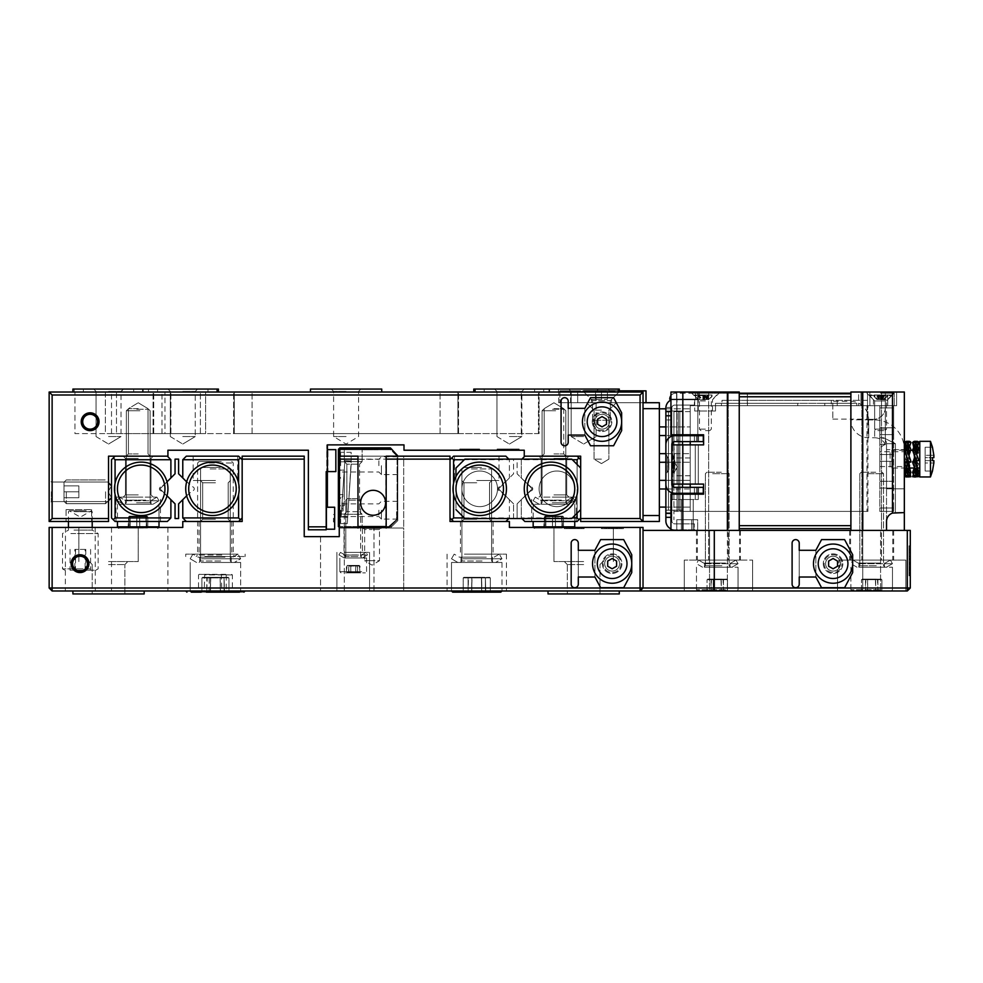 <?xml version="1.0" encoding="UTF-8"?>
<svg xmlns="http://www.w3.org/2000/svg" width="983" height="983" viewBox="0 0 983 983"><rect width="100%" height="100%" fill="white"/><g stroke="black" fill="none" stroke-linecap="round" stroke-linejoin="round"><path stroke-width="0.74" stroke-dasharray="4.92 3.69" d="M108.535 518.52L52.124 518.52L52.124 394.994L640.068 394.994L640.068 518.52L643.029 521.494L643.029 392.02L643.029 402.711L558.7 402.711L643.029 402.711L643.029 392.02L49.15 392.02L49.15 521.494L108.535 521.494L108.535 456.161L167.921 456.161L167.921 450.226L308.379 450.226L308.379 529.8L326.196 529.8L326.196 471.607L327.388 471.607L326.786 444.881L326.786 471.607L326.786 444.881L404.001 444.881L404.001 450.226L524.258 450.226L524.258 456.161L580.67 456.161L580.67 521.494L643.029 521.494L643.029 408.658L659.36 408.658L659.36 402.711L643.029 402.711L643.029 521.494L659.36 521.494L659.36 515.547L643.029 515.547M659.36 408.658L659.36 515.547M705.389 400.929L699.454 400.929L705.389 400.929M705.389 429.141L699.454 429.141L705.389 429.141M705.389 395.584L694.109 395.584L705.389 395.584M705.389 430.628L709.849 430.628L705.389 430.628M705.389 394.994L694.109 394.994L705.389 394.994M699.122 394.994L703.865 394.994L698.753 394.994L702.059 399.454L704.59 399.454L704.59 394.994L712.024 394.994L704.59 394.994M706.937 394.994L706.937 399.454L709.099 399.454L712.024 396.481L712.024 394.994M706.937 399.454L707.576 394.994L707.551 399.454L706.199 399.454L706.199 394.994M705.229 394.994L705.229 396.481L707.576 396.481M705.229 396.481L704.59 399.454M699.122 396.481L698.753 394.994M703.853 394.994L703.865 399.454L701.69 399.454L698.753 396.481M703.853 399.454L703.201 394.994L703.226 399.454M705.548 394.994L705.548 396.481L703.201 396.481M705.548 396.481L706.199 399.454M711.655 394.994L711.655 396.481L708.731 399.454L707.551 399.454M706.015 399.454L703.668 399.454M704.774 399.454L707.121 399.454M906.719 459.135L906.719 471.004L906.719 461.359L909.091 461.359L909.091 456.075M904.876 451.111L906.719 453.335L909.091 453.335L909.091 447.916L909.091 467.773M909.091 459.135L909.091 449.636L909.091 459.135M909.091 462.403L909.091 461.359L907.911 462.256M909.521 446.331L909.091 448.027L907.125 442.424L909.091 450.693M907.481 443.026L910.565 448.629M910.934 461.801L909.091 461.359M907.481 451.738L910.565 460.216M910.934 472.344L909.091 468.338L907.911 471.607M909.091 469.677L909.533 472.848L909.091 471.004L907.125 476.988M907.911 471.164L908.685 472.614L910.934 472.86L909.091 468.129L907.125 472.688L910.934 462.575L909.091 461.039L907.125 462.047L910.934 450.681L909.091 453.052L907.125 450.054L910.934 442.743L908.685 442.264L907.887 444.058L907.125 442.301L910.565 441.969M907.665 476.718L910.037 474.384M909.791 445.471L909.091 447.916L907.911 443.984M907.125 442.301L904.876 442.325L906.719 447.916L909.091 447.916L906.817 447.425L907.887 444.058M906.707 468.387L908.98 468.707M905.65 474.752L906.719 471.004L907.887 475.133M907.911 475.133L908.685 476.976M908.329 476.939L905.245 474.113M906.658 468.301L907.887 471.324M908.329 473.573L905.245 476.62A17.817 5.652 97.3 0 0 908.329 473.573L908.685 472.614M905.245 459.737A17.817 1.13 109.5 0 1 908.329 451.295L904.876 461.322L907.887 461.813M907.911 461.568L910.934 462.575M905.245 470.931A17.817 2.949 107.5 0 0 908.329 463.448L908.685 461.936M908.329 463.448L905.638 469.96M907.125 450.054L904.876 449.587L906.719 453.052L907.887 451.05M907.911 450.841L908.685 449.944L910.934 450.681M908.329 451.295L908.685 449.944M904.876 442.928L906.817 447.425M906.719 450.669L908.685 442.264L906.215 446.54M909.078 447.867L906.719 448.027L907.887 444.132M906.719 453.335L907.887 451.222M908.329 471.975L905.245 464.603M908.98 453.065L906.817 453.114M906.817 447.56L908.98 447.548M908.98 461.42L906.817 461.469M906.719 468.338L909.091 468.338M908.98 471.508L906.817 471.521M906.719 471.004L909.091 471.004M908.98 468.522L906.817 468.498M906.719 468.129L909.091 468.129M907.813 476.78A17.817 5.652 97.3 0 0 910.111 474.592M908.98 461.138L906.817 461.088M906.719 461.039L909.091 461.039M907.481 471.643A17.817 2.949 107.5 0 0 910.565 464.148M904.876 472.024L907.125 472.688M908.98 452.819L906.817 452.77M906.719 453.052L909.091 453.052M907.481 460.523A17.817 1.13 109.5 0 1 910.565 452.094M904.876 461.322L907.125 462.047M907.481 448.764A17.817 4.682 102.8 0 1 910.565 443.333M907.481 441.846A17.817 6.033 89.7 0 1 908.931 441.306M906.142 446.282A17.817 4.682 102.8 0 1 908.329 442.817M880.584 400.929L874.649 400.929L874.649 429.141L886.519 429.141L874.649 429.141L886.519 429.141L874.649 429.141L876.136 430.628L885.044 430.628L876.136 430.628L885.044 430.628L876.136 430.628L874.649 429.141L874.649 400.929L886.519 400.929L886.519 429.141L885.044 430.628L886.519 429.141L886.519 400.929L880.584 400.929M880.584 395.584L891.864 395.584L880.584 395.584M891.864 394.994L869.304 395.584L874.649 400.929L869.304 394.994L891.864 394.994L886.519 400.929L891.864 394.994L880.584 394.994L891.864 394.994M880.793 394.994L880.793 399.454L879.22 394.994L887.084 394.994L887.084 396.481L884.331 399.454L882.501 399.454L882.501 394.994L884.147 394.994L874.084 394.994L882.501 394.994M880.793 399.454L883.434 399.454L886.187 396.481L886.187 394.994M877.02 394.994L877.02 396.481L881.628 396.481L881.628 394.994M877.02 396.481L878.593 399.454L878.593 394.994M880.387 394.994L880.387 399.454L881.948 394.994L874.084 394.994L874.084 396.481L876.836 399.454L878.593 399.454M874.022 396.481L876.996 399.454L874.084 396.481L874.084 394.994L874.022 396.481L874.981 396.481L874.981 394.994M880.387 399.454L877.733 399.454L874.981 396.481M884.147 394.994L884.147 396.481L879.552 396.481L879.552 394.994M884.147 396.481L882.587 399.454L882.587 394.994M887.145 396.481L884.172 399.454L887.084 396.481L887.084 394.994L887.145 396.481L886.187 396.481M877.733 399.454L876.836 399.454M883.029 399.454L880.829 399.454M883.434 399.454L884.331 399.454M878.138 399.454L880.338 399.454M919.781 468.043L919.781 450.226L919.781 468.043M917.913 450.226L912.642 450.226M910.786 450.226L906.707 450.226M904.335 450.226L891.864 450.226L891.864 468.043L891.864 450.226L890.082 451.258L890.082 467.011L891.864 468.043L904.335 468.043M917.409 468.043L914.362 468.043M909.447 468.043L906.559 468.043M919.781 441.318L919.781 476.952M890.082 467.011L890.082 451.258M930.471 441.318L930.471 476.952M933.85 457.648L925.126 457.648L925.126 460.622L932.462 460.622L925.126 460.622L925.126 457.648L933.85 457.648L933.85 455.276L925.126 455.276L925.126 447.253L932.462 447.253L925.126 447.253L925.126 457.648L932.462 457.648L932.462 460.622L933.85 460.622L933.85 462.993L925.126 462.993L925.126 471.017L932.462 471.017L925.126 471.017L925.126 460.622L933.85 460.622M933.85 455.276L925.126 455.276L925.126 457.648L933.813 457.648M933.813 460.622L925.126 460.622L925.126 462.993L933.85 462.993M695.595 393.212L695.595 399.147L676.587 399.147L676.587 393.212L695.595 393.212L675.702 393.212A5.935 5.935 0 0 0 669.755 399.147L695.595 399.147L695.595 393.212L698.262 393.212L695.595 393.212L695.595 399.147L698.262 399.147L698.262 393.212L739.241 393.212L698.262 393.212L698.262 399.147L698.262 393.212L698.262 399.147L694.698 399.147L694.698 405.684L694.698 399.147L698.262 399.147L695.595 399.147L695.595 393.212M705.389 393.212L691.725 393.212L705.389 393.212M705.389 399.749L698.262 399.749L705.389 399.749M739.241 393.212L739.241 405.684L739.241 393.212L850.897 393.212M880.584 399.737L887.71 399.737L880.584 399.737M705.389 411.029L698.262 411.029L705.389 411.029M747.412 393.212L747.412 405.684L858.614 405.684L858.614 393.212L858.614 405.684L894.247 405.684L885.339 405.684L885.339 407.466L885.339 393.212L885.339 405.684L873.457 405.684L887.71 405.684L867.522 405.684L867.522 393.212L867.522 405.684L867.522 393.212L867.522 405.684L694.698 405.684L856.832 405.684L694.698 405.684L694.698 411.029L694.698 405.684L747.412 405.684L747.412 393.802M797.729 403.313L797.729 405.684L797.729 403.313L715.489 403.313L715.489 411.029L715.489 403.313L797.729 403.313M827.133 403.313L856.832 403.313L824.762 403.313L824.762 405.684L867.522 405.684L831.299 405.684L831.299 400.339L867.522 400.339L867.522 419.348L867.522 400.339L727.961 400.339L831.299 400.339L831.299 405.684L824.762 405.684L824.762 403.313L824.762 405.684L824.762 403.313L856.832 403.313L827.133 403.313M670.947 399.147L676.587 399.147L676.587 393.212L676.587 399.147L676.587 393.212L675.702 393.212A5.935 5.935 0 0 0 670.947 395.584M880.584 393.212L894.235 393.212L880.584 393.212M894.247 405.684L894.247 393.212L894.247 405.684L894.247 393.212L894.247 405.684L867.522 405.684L894.247 405.684M885.339 407.466A11.882 11.882 0 0 1 873.457 419.348A11.882 11.882 0 0 0 885.339 407.466M715.489 411.029L694.698 411.029L715.489 411.029M873.457 419.348L867.522 419.348L873.457 419.348M837.233 405.684L837.233 400.339L837.233 405.684M824.762 403.313L722.014 403.313L824.762 403.313M722.014 400.339L727.961 400.339L722.014 400.339L722.014 403.313L722.014 400.339M914.436 459.135L914.436 470.992L914.436 467.773L916.807 467.773L916.807 459.135L916.807 466.679M916.807 459.135L916.807 449.636L916.807 459.135M916.807 461.125L916.807 454.822M912.593 450.005L914.436 452.598L916.807 452.598L916.807 447.756L916.807 470.992L916.807 467.773L915.64 470.857M914.436 467.306L914.436 460.511L916.807 460.511L915.64 461.113M917.348 445.668L916.807 447.756L915.394 443.247L916.807 450.189M912.593 442.473L914.436 447.756L915.615 443.763L914.841 442.018M915.198 442.51L918.294 447.634M918.65 460.536L916.807 460.511M915.198 450.595L918.294 458.938M918.65 471.471L916.807 467.773M917.409 473.327L916.807 470.992L916.463 472.528L916.807 469.825M917.827 471.729L916.807 468.658L914.841 473.487L918.65 463.816L916.807 461.875L914.841 463.312L918.65 451.824L916.807 453.802L914.841 451.185L918.65 443.247L916.414 442.719L915.615 444.488L914.841 442.768L918.294 441.711M913.514 474.334L914.436 470.992L916.709 471.496L914.841 476.952M915.652 476.62L917.925 474.814M917.483 445.938L916.807 448.223L915.64 444.39M914.546 471.496L915.615 475.096M915.64 475.121L916.414 476.952M916.058 476.804L912.961 473.401M912.961 471.852A17.817 3.318 106.8 0 0 916.058 464.676L912.593 472.848L914.436 468.658L915.615 472.049M915.64 471.901L916.414 473.425L918.65 473.609M916.058 474.285L912.961 476.743A17.817 5.787 95.9 0 0 916.058 474.285L916.414 473.425M912.961 461.002A17.817 0.7 109.7 0 1 916.058 452.475L912.593 462.575L914.436 461.875L915.615 462.944M915.64 462.71L918.65 463.816M916.058 464.676L916.414 463.202M912.961 449.28L912.593 450.681L914.436 453.802L915.615 452.057M915.64 451.848L916.414 451.074L918.65 451.824M916.058 452.475L916.414 451.074M914.067 446.761A17.817 4.387 103.9 0 1 916.058 443.382L915.615 444.488M916.058 443.382L916.414 442.719L916.058 443.382M914.841 442.768L912.593 442.743L912.961 442.166M916.807 447.756L914.436 447.756L916.709 447.265M914.436 452.598L915.615 450.239M916.058 471.054L912.961 463.386M916.709 452.303L914.546 452.352M916.709 460.548L914.546 460.597M916.709 468.117L914.546 468.154M914.436 470.992L916.807 470.992M916.709 469.075L914.546 469.051M914.436 468.658L916.807 468.658L914.436 468.633M915.996 476.78A17.817 5.787 95.9 0 0 917.975 474.973M916.709 462.022L914.546 461.973M914.436 461.875L916.807 461.875M915.198 472.528A17.817 3.318 106.8 0 0 918.294 465.352M912.593 472.848L914.841 473.487M916.709 453.605L914.546 453.556M914.436 453.802L916.807 453.802M915.198 461.801A17.817 0.7 109.7 0 1 918.294 453.274M912.593 462.575L914.841 463.312M916.709 447.781L914.546 447.756M914.436 448.223L916.807 448.223M915.198 449.833A17.817 4.387 103.9 0 1 918.294 443.935M912.593 450.681L914.841 451.185M915.198 442.215A17.817 6.033 91.2 0 1 917.114 441.342M874.022 394.994L879.343 394.994L879.318 399.454L884.122 399.454L881.825 399.454L881.825 394.994L881.849 399.454L881.825 394.994L882.992 394.994L882.992 399.454M880.584 394.994L869.304 394.994L880.584 394.994M882.906 394.994L882.931 399.454M887.145 394.994L882.992 394.994M879.343 394.994L879.343 399.454L879.343 394.994M881.714 394.994L881.628 396.481M879.318 399.454L876.996 399.454L879.453 399.454L879.552 396.481M879.453 394.994L879.453 399.454L881.849 399.454M671.819 476.018L671.819 452.942L671.819 476.018L672.274 454.515L672.274 464.48L672.274 454.515L673.429 456.37L673.429 464.48L673.429 456.37L673.429 464.48L673.429 456.37L672.274 454.515L672.274 474.445L673.429 472.59L673.429 464.48L673.429 472.59L673.429 464.48L673.429 472.59L672.274 474.445A2.974 2.974 0 0 0 671.942 475.182M671.819 452.942L672.274 454.515A2.974 2.974 0 0 1 671.942 453.777M665.872 464.48L665.872 477.124A8.908 8.908 0 0 1 667.236 472.405L667.236 456.554L667.236 472.405L667.236 464.48L667.236 472.405L665.872 477.124L665.872 451.824A8.908 8.908 0 0 0 667.236 456.554L667.236 464.48L667.236 456.554L665.872 451.824L665.872 464.48L665.872 453.482M674.78 464.48C674.78 468.498 674.78 468.498 674.78 464.48C674.78 468.498 674.78 468.498 674.78 464.48L673.92 470.243L673.92 464.48L673.92 470.243L674.78 464.48C674.78 468.498 674.78 468.498 674.78 464.48C674.78 468.498 674.78 468.498 674.78 464.48L674.78 464.48C674.78 460.462 674.78 460.462 674.78 464.48C674.78 460.462 674.78 460.462 674.78 464.48C674.78 460.462 674.78 460.462 674.78 464.48C674.78 460.462 674.78 460.462 674.78 464.48L673.92 444.881L703.607 444.881L703.607 434.781L703.607 444.881L671.942 444.881L698.262 444.881L673.92 444.881L673.92 484.078L673.92 470.243L673.92 484.078L698.262 484.078L671.942 484.078L703.607 484.078L676.992 484.078L676.992 444.881L690.226 444.881L690.226 484.078L673.92 484.078L695.288 484.078L671.942 484.078L671.942 444.881L695.288 444.881L673.92 444.881L676.992 444.881L676.992 484.078L673.92 484.078L673.92 444.881L673.92 464.48L673.92 458.717L674.78 464.48M668.845 459.983A2.974 2.974 0 0 0 668.391 458.41L667.236 456.554L668.391 458.41L668.391 470.55L667.236 472.405L668.391 470.55L668.391 458.41A2.974 2.974 0 0 1 668.845 459.983L668.845 468.977A2.974 2.974 0 0 1 668.391 470.55A2.974 2.974 0 0 0 668.845 468.977L668.845 459.983M659.36 408.817L659.052 426.499L659.36 408.817M671.819 434.781L671.819 510.202L671.819 408.056L671.819 411.029L665.872 411.029L665.872 426.917L690.226 426.917L659.47 426.917L659.47 408.805L659.36 426.905M690.226 426.917L690.226 408.805L690.226 426.917M659.47 426.917L659.47 408.805L690.226 408.805L665.872 408.805L665.872 411.029L668.489 411.029L665.872 411.029L665.872 408.805M659.36 435.543L659.052 453.224L659.36 435.543M665.872 453.642L690.226 453.642L659.47 453.642L659.47 435.53L659.36 453.63M690.226 453.642L690.226 435.53L690.226 453.642M659.47 453.642L659.47 435.53L690.226 435.53M659.36 462.268L659.052 479.95L659.36 462.268M682.509 435.53L665.872 435.53L665.872 480.368L690.226 480.368L659.47 480.368L659.47 462.256L659.36 480.355M690.226 480.368L690.226 462.256L690.226 480.368M659.47 480.368L659.47 462.256L690.226 462.256L665.872 462.256M659.36 488.993L659.052 506.675L659.36 488.993M659.47 507.093L659.47 488.981L690.226 488.981L690.226 507.093L690.226 488.981L665.872 488.981L665.872 507.093L690.226 507.093L659.47 507.093L659.47 488.981L659.36 507.081M690.226 507.093L690.226 488.981L690.226 507.093M879.822 444.291L879.822 405.684L896.619 405.684L879.822 405.684L893.645 405.684L879.822 405.684L893.645 405.684L879.822 405.684L879.822 444.291L879.822 405.684L879.822 444.291L880.584 444.291L879.822 444.291C879.822 447.007 879.822 447.007 879.822 444.291C879.822 447.007 879.822 447.007 879.822 444.291L885.339 444.291L879.822 444.291C879.822 447.007 879.822 447.007 879.822 444.291C879.822 447.007 879.822 447.007 879.822 444.291M880.584 405.684L885.339 405.684L880.584 405.684M880.584 444.291L885.339 444.291L880.584 444.291M879.822 451.713L879.822 466.556L879.822 451.713L904.335 451.713L904.335 466.556L904.335 451.713M879.822 466.556L904.335 466.556M871.675 392.02L881.481 392.02L871.675 392.02M871.675 530.402L881.481 530.402L871.675 530.402M676.845 399.749L687.277 399.749L676.734 399.749L676.845 392.02L687.277 392.02L676.845 392.02L676.845 399.749L699.454 399.749L699.454 392.02L739.241 392.02L739.241 393.802L850.897 393.802L850.897 392.02L904.335 392.02L896.619 392.02L896.619 405.684L887.71 405.684L896.619 405.684L896.619 392.02L887.71 392.02L887.71 405.684L869.894 405.684L887.71 405.684L887.71 392.02L869.844 392.02L869.894 405.684L869.894 392.02L850.897 392.02L850.897 393.802L739.241 393.802L739.241 392.02L670.947 392.02L676.845 392.02L670.947 392.02L670.947 399.749L676.845 399.749M687.277 434.781L676.734 434.781L687.277 434.781M718.45 392.02L728.256 392.02L718.45 392.02M718.45 530.402L728.256 530.402L718.45 530.402M867.928 511.393L673.92 511.393L673.92 473.462L676.746 466.851L673.92 460.241L673.92 411.619L679.855 411.619L679.855 511.393L673.92 511.393L673.92 519.712L673.92 511.393L690.226 511.393L690.226 411.619L690.226 511.393L867.928 511.393L867.928 405.684L739.241 405.684L869.894 405.684L690.226 405.684L690.226 434.781L676.992 434.781L676.992 399.749L699.454 399.749L697.709 399.749L699.454 399.749L699.454 392.02L739.241 392.02L739.241 530.402L670.947 530.402L676.795 530.402L670.947 530.402L670.947 494.166L703.607 494.166L703.607 484.078L690.226 484.078M673.92 473.462L673.92 475.76L673.92 473.953L677.324 466.851L673.92 459.749L673.92 411.619L679.855 411.619L679.855 511.393L690.226 511.393L676.992 511.393L676.992 494.166L690.226 494.166L690.226 511.393L690.226 405.684L867.928 405.684M690.226 466.851L690.226 475.76L690.226 466.851M687.277 499.511L681.342 499.511L687.277 499.511M687.277 530.402L681.342 530.402L687.277 530.402M690.226 487.347L690.226 493.282L703.287 493.282L703.287 487.347L703.287 493.282L703.287 487.347L674.78 487.347A2.974 2.974 0 0 1 671.819 484.373L671.819 492.778A8.908 8.908 0 0 0 674.78 493.282A8.908 8.908 0 0 1 665.872 484.373A8.908 8.908 0 0 0 671.819 492.778L671.819 494.166M690.226 435.678L690.226 441.613L703.287 441.613L703.287 435.678L674.78 435.678A8.908 8.908 0 0 0 671.819 436.182L671.819 444.586A2.974 2.974 0 0 1 674.78 441.613L690.226 441.613M690.226 444.881L703.607 444.881L703.607 434.781L690.226 434.781M895.427 443.689L883.557 437.754L879.822 437.754L879.822 405.684L879.822 437.754L883.557 437.754L880.584 437.754L883.557 437.754L895.427 443.689L886.519 443.689A5.935 5.935 0 0 0 880.584 437.754A5.935 5.935 0 0 1 886.519 443.689L886.519 488.834L886.519 443.689L895.427 443.689L895.427 488.834L904.335 488.834L904.335 512.585L904.335 488.834L886.519 488.834L886.519 521.494A8.908 8.908 0 0 1 895.427 512.585L904.335 512.585L904.335 488.834L886.519 488.834L904.335 488.834L895.427 488.834L904.335 488.834L904.335 392.02L904.335 488.834L904.335 449.636L886.519 449.636L886.519 488.834L895.427 488.834L895.427 443.689M896.619 405.684L896.619 392.02L896.619 405.684M869.894 405.684L869.844 392.02L869.894 405.684M739.241 405.684L739.241 393.802L739.241 405.684M703.607 434.781L676.992 434.781L676.992 399.749L670.947 399.749L670.947 392.02L670.947 434.781L670.947 399.749L670.947 434.781L703.607 434.781M850.897 393.802L850.897 528.621L850.897 393.802L747.313 393.802L747.313 405.684L747.313 393.802L739.241 393.802L739.241 396.776L739.241 393.802M893.645 407.896L893.645 405.684L893.645 407.896L879.822 407.896L893.645 407.896L893.645 427.814L893.645 407.896L879.822 407.896L879.822 427.814L879.822 405.684L879.822 511.393L879.822 407.896L893.645 407.896L893.645 405.684L893.645 434.621L893.645 407.896M879.822 405.684L879.822 407.896L879.822 405.684M893.645 481.265L893.645 427.814L893.645 488.072L893.645 481.265L879.822 481.265L893.645 481.265M893.645 507.99L893.645 488.072L893.645 511.393L893.645 507.99L879.822 507.99L893.645 507.99M892.466 392.02L904.335 392.02L904.335 512.585L895.427 512.585A8.908 8.908 0 0 0 886.519 521.494L886.519 488.834L895.427 488.834L886.519 488.834L886.519 521.494A8.908 8.908 0 0 1 892.466 513.089L892.466 392.02L850.897 392.02L850.897 530.402L862.767 530.402L850.897 530.402M676.992 434.781L670.947 434.781L676.992 434.781M690.226 494.166L670.947 494.166L670.947 499.511L698.262 499.511L698.262 494.166L698.262 499.511L671.942 499.511L671.942 494.166L695.288 494.166L671.942 494.166M676.795 519.712L676.795 530.402L691.725 530.402L676.795 530.402L676.795 519.712L697.672 519.712L697.672 530.402L697.672 519.712L691.725 519.712L691.725 530.402L697.672 530.402L691.725 530.402L691.725 519.712L676.795 519.712M687.277 392.02L699.454 392.02L687.277 392.02M687.277 399.749L697.819 399.749L687.277 399.749M690.226 411.619L679.855 411.619L690.226 411.619M671.942 499.511L695.288 499.511L670.947 499.511L670.947 530.402L670.947 494.166L676.992 494.166L676.992 511.393L673.92 511.393L673.92 473.953M879.822 427.814L893.645 427.814L879.822 427.814M893.645 488.072L879.822 488.072L893.645 488.072M879.822 511.393L893.645 511.393L879.822 511.393M879.822 461.346L893.645 461.346L879.822 461.346M879.822 434.621L893.645 434.621L879.822 434.621M893.645 454.539L879.822 454.539L893.645 454.539M892.466 513.089L895.427 512.585L895.427 488.834L895.427 512.585L904.335 512.585M886.519 530.402L862.767 530.402L886.519 530.402M697.709 392.02L697.709 399.749L697.709 392.02M703.607 494.166L703.607 484.078L703.607 494.166M698.262 484.078L698.262 444.881L698.262 484.078L695.288 484.078L698.262 484.078L698.262 444.881L695.288 444.881L698.262 444.881L698.262 484.078M739.241 525.647L739.241 396.776L739.241 528.621L739.241 525.647L850.897 525.647M699.454 392.02L699.454 399.749L699.454 392.02M698.262 494.166L695.288 494.166L698.262 494.166L698.262 499.511L695.288 499.511L698.262 499.511L698.262 494.166M670.947 530.402L739.241 530.402M850.897 528.621L739.241 528.621M690.226 493.282L674.78 493.282A8.908 8.908 0 0 1 665.872 484.373L665.872 517.328L671.819 517.328L671.819 513.175L671.819 520.892A2.974 2.974 0 0 0 674.78 523.865L694.379 523.865L674.78 523.865A2.974 2.974 0 0 1 671.819 520.892L671.819 517.328L670.947 517.328M678.049 487.347L697.647 487.347L676.869 487.347L696.468 487.347L678.049 487.347L678.049 493.282L676.869 493.282L697.647 493.282L678.049 493.282L678.049 487.347M678.049 435.678L697.647 435.678L678.049 435.678L678.049 441.613L676.869 441.613L697.647 441.613L676.869 441.613L678.049 441.613L678.049 435.678M670.947 400.02A8.908 8.908 0 0 1 674.78 399.147A8.908 8.908 0 0 0 665.872 408.056L665.872 411.029L678.344 411.029L668.489 411.029L668.489 510.202L678.344 510.202L678.344 411.029L668.489 411.029L668.489 510.202L671.819 510.202L671.819 513.765L671.819 411.029L671.819 513.765L671.819 510.202L672.691 510.202L665.872 510.202L672.691 510.202L665.872 510.202L671.819 510.202L665.872 510.202L665.872 513.765L665.872 510.202L668.489 510.202L665.872 510.202L665.872 513.765L665.872 411.029L671.819 411.029L671.819 408.056A2.974 2.974 0 0 1 674.78 405.094L694.379 405.094L674.78 405.094A2.974 2.974 0 0 0 671.819 408.056L671.819 492.778M671.819 464.48C671.819 479.36 671.819 479.36 671.819 464.48C671.819 479.36 671.819 479.36 671.819 464.48M682.509 494.166L682.509 510.202L678.344 510.202L678.344 411.029L682.509 411.029L665.872 411.029L668.489 411.029L665.872 411.029L665.872 510.202L682.509 510.202L672.691 510.202L682.509 510.202L682.509 411.029L682.509 510.202L672.691 510.202L682.509 510.202L682.509 411.029L672.691 411.029L682.509 411.029L682.509 434.781M671.819 419.938L665.872 419.938L665.872 408.056L665.872 415.784L670.947 415.784M671.819 436.182A8.908 8.908 0 0 0 665.872 444.586A8.908 8.908 0 0 1 674.78 435.678L703.287 435.678L674.78 435.678A8.908 8.908 0 0 0 665.872 444.586L665.872 484.373M665.872 513.175L670.947 513.175M694.379 493.282L694.379 487.347L674.78 487.347A2.974 2.974 0 0 1 671.819 484.373A2.974 2.974 0 0 0 674.78 487.347L703.287 487.347L698.544 487.347L698.544 493.282M674.78 441.613A2.974 2.974 0 0 0 671.819 444.586A2.974 2.974 0 0 1 674.78 441.613L703.287 441.613L703.287 435.678L703.287 441.613L674.78 441.613M665.872 419.938L665.872 444.586M670.947 528.94A8.908 8.908 0 0 0 674.78 529.8L694.379 529.8L694.379 523.865L694.379 529.8L674.78 529.8A8.908 8.908 0 0 1 665.872 520.892L665.872 517.328M665.872 453.151L665.872 451.824M682.509 435.678L682.509 441.613M682.509 444.881L682.509 484.078M682.509 487.347L682.509 493.282M694.379 487.347L698.544 487.347M696.468 487.347L697.647 487.347L696.468 487.347L696.468 493.282L697.647 493.282L696.468 493.282L696.468 487.347M697.647 435.678L696.468 435.678L697.647 435.678L697.647 441.613L697.647 435.678M694.379 399.147L674.78 399.147L694.379 399.147L694.379 405.094L694.379 399.147M678.344 510.202L671.819 510.202L682.509 510.202L678.344 510.202L678.344 411.029L678.344 510.202M682.509 411.029L678.344 411.029L682.509 411.029M676.869 441.613L676.869 435.678L676.869 441.613M676.869 493.282L676.869 487.347L676.869 493.282M697.647 493.282L697.647 487.347L697.647 493.282M694.379 441.613L694.379 435.678M874.649 437.754A11.882 11.882 0 0 1 886.519 449.636L904.335 449.636A29.699 29.699 0 0 0 874.649 419.938L874.649 437.754L874.649 419.938L868.714 419.938L868.714 437.754L874.649 437.754M868.591 419.815L868.714 437.754A17.94 17.94 0 0 1 850.774 419.815L868.591 419.815M832.834 419.102L850.651 419.102L850.651 401.285L850.651 419.102L868.591 419.225A17.94 17.94 0 0 0 850.651 401.285L832.834 401.285L832.834 419.102L832.834 401.285M381.429 465.672L381.429 474.58L381.429 465.672M397.759 465.672L397.759 474.58L397.759 465.672M344.308 514.256L344.308 528.018L362.125 528.018L339.258 528.018L344.308 528.018L344.308 514.256L362.125 514.256L362.125 528.018L362.125 514.256L344.308 514.256L362.125 514.256L344.308 514.256L346.876 511.688L346.876 464.185L344.308 461.617L344.308 447.855L362.125 447.855L344.308 447.855L362.125 447.855L344.308 447.855L344.308 461.617L362.125 461.617L362.125 447.855L356.19 447.855L362.125 447.855L356.19 447.855L362.125 447.855L362.125 461.617L344.308 461.617L362.125 461.617L344.308 461.617L346.876 464.185L359.557 464.185L362.125 461.617L359.557 464.185L346.876 464.185L359.557 464.185L346.876 464.185L346.876 511.688L344.308 514.256M338.373 510.202L338.373 524.074L338.373 510.202M339.86 510.202L339.86 522.587L339.86 510.202M378.86 510.202L378.86 516.542L378.86 510.202M338.373 465.672L338.373 451.799L338.373 465.672M378.86 465.672L378.86 459.331L378.86 465.672M339.86 465.672L339.86 453.286L339.86 465.672M338.373 502.78L338.373 510.951L338.373 502.78M343.116 502.78L343.116 510.951L343.116 502.78M359.557 511.688L362.125 514.256L359.557 511.688L346.876 511.688L359.557 511.688L359.557 464.185L359.557 511.688L346.876 511.688L359.557 511.688M340.646 510.202L340.646 522.587L340.646 510.202M381.429 510.202L381.429 519.11L381.429 510.202M340.646 465.672L340.646 453.286L340.646 465.672M343.718 527.429L364.656 527.429L343.718 526.839M397.759 510.202L397.759 519.11L397.759 510.202M341.937 502.78L341.937 508.371L341.937 502.78M339.16 510.202L339.16 520.879L339.16 510.202M339.16 465.672L339.16 454.994L339.16 465.672M385.582 502.78A12.472 12.472 0 0 0 373.11 490.308A12.472 12.472 0 0 0 360.638 502.78A12.472 12.472 0 0 0 373.11 515.252A12.472 12.472 0 0 0 385.582 502.78M339.86 456.161L339.86 470.12L344.308 470.12L344.308 505.754L339.86 505.754L339.86 526.544L357.972 526.544M386.184 526.544L391.824 526.544L397.759 520.597L397.759 456.161M339.258 527.134L339.86 505.754L344.308 505.754L344.308 470.12L344.308 498.848L344.308 470.12L339.86 470.12L338.373 471.926L338.373 526.544L339.86 528.018L403.694 528.018L403.694 456.161L339.258 456.161L357.972 456.161L357.972 528.018L390.337 528.018L391.824 526.544L339.86 526.544L339.11 527.281M339.258 527.429L367.47 527.429L339.258 528.018L339.258 456.161L339.258 536.632L339.258 456.161L450.017 456.161L450.017 459.135L339.258 459.135M380.986 528.018L363.169 528.018L372.078 528.018L363.169 528.018L364.656 529.505L372.078 529.505L364.656 529.505L364.656 560.691L372.078 560.691L364.656 560.691L372.078 565.151L379.499 560.691L372.078 560.691L379.499 560.691L379.499 529.505L372.078 529.505L379.499 529.505L380.986 528.018L372.078 528.018L380.986 528.018M339.258 505.139L338.373 503.947M339.258 470.734L339.86 449.329L391.824 449.329L397.759 455.276L397.759 520.597L397.759 455.276L390.337 447.855L339.86 447.855L357.972 448.445L339.86 447.855L338.373 449.329L338.373 471.926M338.373 461.801L338.373 525.057L338.373 450.816L338.373 461.801L339.86 461.801L339.86 523.57L339.86 514.072L338.373 514.072L347.896 514.072L351.14 464.676L351.14 452.303L339.86 452.303L338.373 450.816L339.86 452.303L339.86 461.801L339.86 452.303L351.14 452.303L351.14 461.801L339.86 461.801L339.86 514.072L347.896 514.072L351.14 461.801L338.373 461.801M377.964 447.855L388.899 448.469A1.192 1.192 0 0 1 389.747 448.813L396.702 455.78A1.192 1.192 0 0 1 397.058 456.628L397.058 519.282L397.058 510.582L397.759 510.582L397.759 520.597L390.337 528.018L397.759 520.597L390.337 528.018L357.972 528.018M391.824 449.329L390.337 447.855L339.86 447.855L390.337 447.855L397.759 455.276L397.058 510.582M382.068 528.018L388.899 527.429A1.192 1.192 0 0 0 389.747 527.085A1.192 1.192 0 0 1 388.899 527.429L385.483 528.018M389.747 527.085L396.702 520.118A1.192 1.192 0 0 0 397.058 519.282A1.192 1.192 0 0 1 396.702 520.118A1.192 1.192 0 0 0 397.058 519.282L397.058 511.848L397.058 519.282A1.192 1.192 0 0 1 396.702 520.118L389.747 527.085L396.702 520.118A1.192 1.192 0 0 0 397.058 519.282A1.192 1.192 0 0 1 396.702 520.118L389.747 527.085A1.192 1.192 0 0 1 388.899 527.429L382.473 527.429L388.899 527.429A1.192 1.192 0 0 0 389.747 527.085L396.702 520.118L389.747 527.085A1.192 1.192 0 0 1 388.899 527.429A1.192 1.192 0 0 0 389.747 527.085M385.483 527.429L374.4 528.018M374.4 527.429L367.47 527.429L374.634 527.429L374.634 526.237L374.634 527.429M339.11 448.592L339.86 449.329M338.373 525.057L339.86 523.57L338.373 525.057M365.086 447.855L365.086 449.636L363.01 449.636L377.964 449.636L377.964 448.469L367.47 447.855L367.47 449.636L367.47 448.469L358.512 448.469L388.899 448.469A1.192 1.192 0 0 1 389.747 448.813L396.702 455.78A1.192 1.192 0 0 1 397.058 456.628L397.058 497.3M365.086 449.636L377.964 449.636M358.512 448.445L349.874 448.469L358.512 448.445M397.058 511.848L396.579 519.577L389.514 526.642L383.96 526.949L389.514 526.642L396.579 519.577L396.579 511.848L396.579 519.577L389.514 526.642L383.96 526.949L389.514 526.642L396.579 519.577L397.058 511.848M397.058 507.842L397.058 485.209M343.718 448.469L349.874 448.469L343.718 448.445M364.656 448.469L344.603 449.059L364.656 448.469M364.656 527.429L344.615 526.839L364.656 527.429M382.068 527.429L375.174 527.429L374.634 526.237M382.473 527.429L383.96 526.949L382.473 527.429M339.86 523.57L347.282 523.57L347.896 514.072L347.282 523.57L339.86 523.57M397.759 510.582L397.759 497.3M385.877 447.855L385.877 448.469M397.353 507.842L397.353 485.209M374.007 448.469L374.007 447.855M343.718 449.059L344.603 448.469L343.718 449.059M351.14 464.676L347.687 517.341L351.14 464.676M389.514 526.63L390.964 525.192L388.039 526.949L389.514 526.63L394.576 521.58L389.514 526.63L384.881 526.949L389.514 526.63M396.321 519.835L388.015 527.134L383.923 527.244A1.192 1.192 0 0 1 383.21 526.949L388.015 527.134L383.923 527.244A1.192 1.192 0 0 1 383.21 526.949L383.923 527.244A1.192 1.192 0 0 1 383.21 526.949L388.015 527.134L396.321 519.835M351.14 461.027L344.861 460.622L341.162 516.911L347.687 517.341L341.162 516.911L344.861 460.622L351.14 461.027M394.576 521.58L390.964 525.192L394.576 521.58M383.923 527.244L383.923 527.244A1.192 1.192 0 0 1 383.21 526.949L383.923 527.244A1.192 1.192 0 0 1 383.21 526.949A1.192 1.192 0 0 0 383.923 527.244L383.923 527.244M397.353 468.768L397.415 466.642M397.353 474.396L397.415 468.768M397.353 473.487L397.353 477.701M397.353 473.106L397.415 474.396M397.353 470.083L397.415 468.51M397.415 468.166L397.415 470.083M397.353 468.399L397.353 469.493M397.353 469.26L397.415 468.399M397.353 476.411L397.353 473.966M397.353 480.49L397.415 469.26M397.415 467.478L397.415 473.966M397.415 479.815L397.415 473.548L397.353 479.815M397.353 466.876L397.353 479.188M397.353 480.085L397.415 478.66M397.415 480.613L397.415 479.188M397.415 476.411L397.415 469.493M397.353 478.819L397.415 466.876M139.721 590.98L111.509 590.98L139.721 590.98M139.598 516.149L128.687 516.739L147.143 516.149L129.314 516.149L139.598 516.149L139.697 527.429L111.509 527.429L167.921 527.429L128.687 527.429L148.421 528.018M108.535 561.576L138.234 561.576L108.535 561.576M108.535 564.549L124.866 564.549L108.535 564.549M583.644 561.576L553.945 561.576L583.644 561.576M583.644 564.549L567.314 564.549L583.644 564.549M548.01 590.98L548.01 593.941L548.01 590.98L583.644 590.98L548.01 590.98L583.644 590.98L548.01 590.98L583.644 590.98L548.01 590.98L583.644 590.98L548.01 590.98L548.01 593.941L619.278 593.941L567.314 593.941L619.278 593.941L583.644 593.941L619.278 593.941L619.278 590.98L583.644 590.98L619.278 590.98L583.644 590.98L619.278 590.98L583.644 590.98L619.278 590.98L583.644 590.98L619.278 590.98L619.278 593.941L619.278 590.98M72.902 590.98L72.902 593.941L72.902 590.98L108.535 590.98L72.902 590.98L108.535 590.98L72.902 590.98L108.535 590.98L72.902 590.98L108.535 590.98L72.902 590.98L72.902 593.941L144.169 593.941L92.205 593.941L144.169 593.941L108.535 593.941L144.169 593.941L144.169 590.98L108.535 590.98L144.169 590.98L108.535 590.98L144.169 590.98L108.535 590.98L144.169 590.98L108.535 590.98L144.169 590.98L144.169 593.941L144.169 590.98M575.841 528.621L564.303 528.621L584.123 528.621L564.303 528.621L584.123 528.621L564.303 528.621L584.123 528.621L564.303 528.621L584.123 528.621L564.303 528.621L583.644 528.621L583.644 527.429L553.945 527.429L613.343 527.429L564.303 527.429L613.343 527.429L564.783 527.429L583.644 527.429L564.783 527.429L583.644 527.429L583.644 528.621L564.783 528.621L564.783 527.429L564.783 528.621L566.724 528.621L566.724 527.429L566.724 528.621L572.524 528.621L572.524 527.429L572.524 528.621L574.453 528.621L574.453 527.429L574.453 528.621L583.644 528.621L583.644 527.429L583.644 528.621L583.644 527.429L583.644 528.621L566.724 528.621L566.724 527.429L566.724 528.621L564.783 528.621L564.783 527.429L564.783 528.621L583.644 528.621L583.644 527.429L583.644 528.621L566.724 528.621L566.724 527.429L566.724 528.621L564.783 528.621L564.783 527.429L564.783 528.621L583.644 528.621L583.644 527.429L583.644 528.621L575.841 528.621L575.841 527.429M108.535 527.429L138.234 527.429L108.535 527.429M909.091 572.438L909.091 550.591L909.091 575.534L910.283 575.534L910.283 545.835L910.283 575.534L910.283 550.591L910.283 575.534L910.283 550.591L910.283 575.534L910.283 550.591L910.283 575.534L910.283 556.525L910.283 575.534L910.283 556.525L910.283 575.534L910.283 556.525L910.283 575.534L910.283 556.525L910.283 575.534L910.283 556.525L910.283 575.534L910.283 556.525L910.283 575.534L910.283 559.413L910.283 575.534L909.091 575.534L909.091 556.525L910.283 556.525L909.091 556.525L909.091 572.856L910.283 572.856L909.091 572.856L909.091 556.525L910.283 556.525L909.091 556.525L909.091 575.534L910.283 575.534L909.091 575.534L909.091 559.413L910.283 559.413L909.091 559.413L909.091 575.534L910.283 575.534L909.091 575.534L909.091 556.525L910.283 556.525L909.091 556.525L909.091 575.534L910.283 575.534L909.091 575.534L909.091 570.177L910.283 570.177L909.091 570.177L909.091 575.534L910.283 575.534L909.091 575.534L909.091 556.525L910.283 556.525L909.091 556.525L909.091 572.856L909.091 556.525L910.283 556.525L909.091 556.525L909.091 575.534L910.283 575.534L909.091 575.534L909.091 559.413L909.091 575.534L910.283 575.534L909.091 575.534L909.091 556.525L910.283 556.525L909.091 556.525L909.091 572.438L910.283 572.438M909.091 566.441L909.091 550.591L909.091 575.534L910.283 575.534L909.091 575.534L909.091 566.441L910.283 566.441M909.091 559.204L909.091 575.534L909.091 550.591L909.091 575.534L910.283 575.534L909.091 575.534L909.091 563.406L910.283 563.406L910.283 558.725L910.283 567.977L910.283 563.406L909.091 563.406L909.091 559.204L910.283 559.204M909.091 572.856L909.091 545.835L909.091 570.779L909.091 545.835L910.283 545.835L910.283 570.779L910.283 545.835L909.091 545.835L909.091 575.534L910.283 575.534L909.091 575.534L909.091 558.725L910.283 558.725L909.091 558.725L910.283 558.725L909.091 558.725L909.091 556.525L910.283 556.525L909.091 556.525L910.283 556.525L909.091 556.525L909.091 558.725L910.283 558.725L909.091 558.725L909.091 575.534L910.283 575.534L909.091 575.534L909.091 556.525L910.283 556.525L909.091 556.525L909.091 575.534L910.283 575.534L909.091 575.534L909.091 556.525L910.283 556.525L909.091 556.525L909.091 572.856L910.283 572.856M824.172 563.652A8.908 8.908 0 0 0 833.08 572.561A8.908 8.908 0 0 0 841.989 563.652A8.908 8.908 0 0 1 833.08 572.561A8.908 8.908 0 0 1 824.172 563.652A8.908 8.908 0 0 1 833.08 554.744A8.908 8.908 0 0 1 841.989 563.652A8.908 8.908 0 0 0 833.08 554.744A8.908 8.908 0 0 0 824.172 563.652M825.646 563.652A7.422 7.422 0 0 0 833.08 571.086A7.422 7.422 0 0 0 840.502 563.652A7.422 7.422 0 0 1 833.08 571.086A7.422 7.422 0 0 1 825.646 563.652A7.422 7.422 0 0 0 838.745 568.457L837.528 569.599L840.502 563.652L838.745 568.457A7.422 7.422 0 0 1 825.646 563.652A7.422 7.422 0 0 1 839.593 560.089L840.502 563.652L839.593 560.089L862.767 560.089L838.868 560.089L905.822 560.089L838.868 560.089L838.745 568.457L838.868 560.089L839.593 560.089A7.422 7.422 0 0 0 825.646 563.652A7.422 7.422 0 0 1 833.08 556.231A7.422 7.422 0 0 1 840.502 563.652A7.422 7.422 0 0 0 833.08 556.231A7.422 7.422 0 0 0 825.646 563.652A7.422 7.422 0 0 0 833.08 571.086A7.422 7.422 0 0 0 840.502 563.652A7.422 7.422 0 0 0 833.08 556.231A7.422 7.422 0 0 0 825.646 563.652A7.422 7.422 0 0 0 833.08 571.086A7.422 7.422 0 0 0 840.502 563.652A7.422 7.422 0 0 0 833.08 556.231A7.422 7.422 0 0 0 825.646 563.652M621.059 563.652A8.908 8.908 0 0 1 612.151 572.561A8.908 8.908 0 0 1 603.243 563.652A8.908 8.908 0 0 0 612.151 572.561A8.908 8.908 0 0 0 621.059 563.652A8.908 8.908 0 0 0 612.151 554.744A8.908 8.908 0 0 0 603.243 563.652A8.908 8.908 0 0 1 612.151 554.744A8.908 8.908 0 0 1 621.059 563.652M619.573 563.652A7.422 7.422 0 0 1 612.151 571.086A7.422 7.422 0 0 1 604.729 563.652A7.422 7.422 0 0 0 612.151 571.086A7.422 7.422 0 0 0 619.573 563.652A7.422 7.422 0 0 1 612.151 571.086A7.422 7.422 0 0 1 604.729 563.652A7.422 7.422 0 0 0 612.151 571.086A7.422 7.422 0 0 0 619.573 563.652A7.422 7.422 0 0 0 612.151 556.231A7.422 7.422 0 0 0 604.729 563.652A7.422 7.422 0 0 1 612.151 556.231A7.422 7.422 0 0 1 619.573 563.652A7.422 7.422 0 0 0 612.151 556.231A7.422 7.422 0 0 0 604.729 563.652A7.422 7.422 0 0 1 612.151 556.231A7.422 7.422 0 0 1 619.573 563.652A7.422 7.422 0 0 0 612.151 556.231A7.422 7.422 0 0 0 604.729 563.652A7.422 7.422 0 0 0 612.151 571.086A7.422 7.422 0 0 0 619.573 563.652A7.422 7.422 0 0 0 612.151 556.231A7.422 7.422 0 0 0 604.729 563.652A7.422 7.422 0 0 0 612.151 571.086A7.422 7.422 0 0 0 619.573 563.652M88.937 563.652A8.908 8.908 0 0 1 80.028 572.561A8.908 8.908 0 0 1 71.12 563.652A8.908 8.908 0 0 1 80.028 554.744A8.908 8.908 0 0 1 88.937 563.652M87.45 563.652A7.422 7.422 0 0 1 80.028 571.086A7.422 7.422 0 0 1 72.607 563.652A7.422 7.422 0 0 0 80.028 571.086A7.422 7.422 0 0 0 87.45 563.652A7.422 7.422 0 0 1 80.028 571.086A7.422 7.422 0 0 1 72.607 563.652A7.422 7.422 0 0 1 80.028 556.231A7.422 7.422 0 0 1 87.45 563.652A7.422 7.422 0 0 0 80.028 556.231A7.422 7.422 0 0 0 72.607 563.652A7.422 7.422 0 0 1 80.028 556.231A7.422 7.422 0 0 1 87.45 563.652M344.308 590.98L344.308 528.018L344.308 590.98L320.556 590.98L344.308 590.98M320.556 536.632L320.556 590.98L320.556 536.632L339.258 536.632L304.226 536.632L304.226 456.161L242.162 456.161L242.162 521.494L182.777 521.494L182.777 527.429L49.15 527.429L49.15 588.006L52.124 590.98L907.309 590.98L910.283 588.006L910.283 530.402L907.309 530.402L907.309 588.006L643.029 588.006L643.029 530.402L907.309 530.402M386.184 528.018L386.184 456.161L403.694 456.161L403.694 528.018L374.007 528.018L403.694 528.018L403.694 590.98L374.007 590.98L403.694 590.98L403.694 528.018L339.258 528.018M353.216 590.98L369.547 590.98L353.216 590.98M353.216 552.372L369.547 552.372L353.216 552.372M353.216 528.018L362.42 528.018L353.216 528.018M80.323 590.832L95.179 590.832L80.323 590.832M80.323 527.429L95.179 527.429L80.323 527.429M80.323 590.98L95.326 590.98L80.323 590.98M215.437 554.154L185.738 554.154L215.437 554.154M215.437 521.494L199.107 521.494L215.437 521.494M476.743 554.154L506.442 554.154L476.743 554.154M476.743 521.494L460.413 521.494L476.743 521.494M215.437 590.98L185.738 590.98L215.437 590.98M476.743 590.98L506.442 590.98L476.743 590.98M709.542 590.98L752.609 590.98L684.303 590.98L709.542 590.98L709.542 560.089L684.303 560.089L752.609 560.089L684.303 560.089L727.359 560.089L709.542 560.089L709.542 590.98M727.359 590.98L752.609 590.98L727.359 590.98L727.359 560.089L739.535 560.089L727.359 560.089L727.359 590.98M862.767 590.98L905.822 590.98L837.528 590.98L862.767 590.98L862.767 560.089L880.584 560.089L862.767 560.089L862.767 590.98M880.584 590.98L905.822 590.98L880.584 590.98L880.584 560.089L892.761 560.089L880.584 560.089L880.584 590.98M579.024 527.429L564.303 527.429L579.024 527.429L579.048 528.621L579.024 527.429M569.194 527.429L584.123 527.429L569.194 527.429L569.206 528.621L569.194 527.429M564.303 528.621L584.123 528.621L574.219 528.621L574.219 527.429L584.123 527.429L564.303 527.429L584.123 527.429L564.303 527.429L584.123 527.429L564.303 527.429L584.123 527.429L564.303 527.429L584.123 527.429L564.303 527.429L582.194 527.429L566.245 527.429L582.194 527.429L566.245 527.429L582.194 527.429L566.245 527.429L582.194 527.429L566.245 527.429L582.194 527.429L566.245 527.429L582.194 527.429L574.219 527.429L574.219 528.621L574.219 527.429L574.219 528.621L574.219 527.429L574.219 528.621L574.219 527.429L574.219 528.621L574.219 527.429L574.219 528.621L574.219 527.429L574.219 528.621L564.303 528.621L564.303 527.429L564.303 528.621L564.303 527.429L564.303 528.621L564.303 527.429L564.303 528.621L564.303 527.429L564.303 528.621L574.219 528.621L574.219 527.429L574.219 528.621L584.123 528.621L584.123 527.429L584.123 528.621L584.123 527.429L584.123 528.621L584.123 527.429L584.123 528.621L566.245 528.621L566.245 527.429L566.245 528.621L566.245 527.429L566.245 528.621L566.245 527.429L566.245 528.621L582.194 528.621L582.194 527.429L582.194 528.621L582.194 527.429L582.194 528.621L582.194 527.429L582.194 528.621L578.962 528.621L578.962 527.429L578.999 528.621L574.219 528.621L574.219 527.429L574.219 528.621L564.303 528.621L584.123 528.621L584.123 527.429L584.123 528.621L566.245 528.621L566.245 527.429L566.245 528.621L582.194 528.621L578.962 528.621L578.962 527.429L578.962 528.621L574.219 528.621L574.219 527.429L574.219 528.621L564.303 528.621L564.303 527.429M640.068 527.429L640.068 588.006L643.029 588.006L640.068 590.98L643.029 588.006L643.029 527.429L509.403 527.429L509.403 521.494L450.017 521.494L450.017 459.135M577.365 527.429L575.424 527.429L577.365 527.429L577.365 528.621L575.424 528.621L575.424 527.429L575.424 528.621L577.365 528.621L577.365 527.429M619.315 528.621L601.424 528.621L621.256 528.621L616.169 528.621L616.144 527.429L621.256 527.429L601.424 527.429L616.144 527.429L616.169 528.621L619.315 528.621L619.315 527.429M623.431 527.429L601.424 527.429L623.431 527.429L623.431 528.621L623.431 527.429M605.958 527.429L620.764 527.429L601.915 527.429L620.764 527.429L605.958 527.429L605.958 528.621L620.764 528.621L620.764 527.429L601.915 527.429L620.764 527.429L601.915 527.429L620.764 527.429L601.915 527.429L620.764 527.429L601.915 527.429L620.764 527.429L601.915 527.429L620.764 527.429L601.915 527.429L620.764 527.429L601.915 527.429L620.764 527.429L601.915 527.429L620.764 527.429L601.915 527.429L620.764 527.429L601.915 527.429L620.764 527.429L607.175 527.429L620.764 527.429L620.764 528.621L601.915 528.621L601.915 527.429L601.915 528.621L616.746 528.621L616.746 527.429M609.89 527.429L606.744 527.429L609.89 527.429L609.89 528.621L608.317 528.621L608.317 527.429L608.317 528.621L606.744 528.621L606.744 527.429M621.01 527.429L617.865 527.429L621.01 527.429L621.01 528.621L619.437 528.621L619.437 527.429L619.437 528.621L617.865 528.621L617.865 527.429M910.283 574.858L910.283 556.292L910.283 575.78L910.283 556.292L910.283 575.78L910.283 556.292L910.283 574.858L909.091 574.858L909.091 575.78L910.283 575.78L909.091 575.78L909.091 567.56L910.283 567.56L909.091 567.56L909.091 556.292L910.283 556.292L909.091 556.292L909.091 564.734L910.283 564.734L909.091 564.734L909.091 569.845L910.283 569.845L909.091 569.845L909.091 574.858L910.283 574.858L909.091 574.858L909.091 575.78L909.091 556.292L909.091 575.78L910.283 575.78M643.029 530.402L643.029 588.006L640.068 590.98L640.068 588.006L52.124 588.006L52.124 527.429M242.162 459.135L304.226 459.135M709.542 530.402L727.359 530.402L709.542 530.402L709.542 560.089L709.542 530.402M727.359 530.402L739.535 530.402L727.359 530.402L727.359 560.089L727.359 392.02M728.256 530.402L708.657 530.402L728.256 530.402L728.256 560.089L740.432 560.089L708.657 560.089L728.256 560.089L728.256 392.02L728.256 530.402M708.657 530.402L696.48 530.402L708.657 530.402L708.657 560.089L696.48 560.089L708.657 560.089L708.657 392.02L708.657 530.402M862.767 530.402L880.584 530.402L862.767 530.402L862.767 560.089L862.767 392.02M880.584 530.402L892.761 530.402L880.584 530.402L880.584 560.089L880.584 530.402M881.481 530.402L861.882 530.402L881.481 530.402L881.481 560.089L893.645 560.089L861.882 560.089L881.481 560.089L881.481 392.02L881.481 530.402M861.882 530.402L849.705 530.402L861.882 530.402L861.882 560.089L849.705 560.089L861.882 560.089L861.882 392.02L861.882 530.402M374.007 590.98L374.007 528.018L374.007 590.98M907.309 590.98L907.309 588.006L910.283 588.006M49.15 588.006L52.124 588.006L52.124 590.98M909.091 562.509L910.283 562.509M909.091 567.977L910.283 567.977L909.091 567.977M909.091 564.549L909.091 573.581L909.091 564.549L910.283 564.549L910.283 573.581L910.283 558.479L910.283 573.581L910.283 558.479L910.283 573.581L910.283 564.549L909.091 564.549L909.091 558.479L910.283 558.479L909.091 558.479L909.091 567.658L910.283 567.658L909.091 567.658L909.091 573.581L910.283 573.581L909.091 573.581L909.091 558.479L909.091 573.581L909.091 564.549L910.283 564.549M909.091 568.248L910.283 568.248M909.091 563.112L910.283 563.112M909.091 575.78L909.091 567.56L910.283 567.56M909.091 567.56L909.091 556.292L910.283 556.292M909.091 556.292L909.091 564.734L910.283 564.734M909.091 564.734L909.091 569.845L910.283 569.845M909.091 569.845L909.091 574.858M909.091 558.479L910.283 558.479M909.091 567.658L910.283 567.658M909.091 573.581L910.283 573.581M909.091 556.525L910.283 556.525L909.091 556.525M909.091 559.413L909.091 575.534L910.283 575.534L909.091 575.534L909.091 559.413L910.283 559.413M909.091 575.534L910.283 575.534L909.091 575.534M909.091 545.835L910.283 545.835L909.091 545.835M909.091 570.779L910.283 570.779L909.091 570.779M909.091 550.591L910.283 550.591L909.091 550.591M569.145 528.621L569.145 527.429L569.145 528.621M573.089 528.621L573.089 527.429M574.686 528.621L574.686 527.429M578.041 528.621L578.041 527.429M578.569 528.621L578.569 527.429L578.569 528.621M581.174 528.621L581.174 527.429M578.201 528.621L578.201 527.429M572.278 528.621L572.278 527.429M580.007 528.621L580.007 527.429M577.144 528.621L577.144 527.429M571.578 528.621L571.578 527.429M568.702 528.621L568.702 527.429M567.498 528.621L567.498 527.429M568.653 528.621L568.653 527.429M568.629 528.621L568.629 527.429M571.062 528.621L571.062 527.429M572.942 528.621L572.942 527.429M570.595 528.621L570.595 527.429L570.595 528.621M569.907 528.621L569.907 527.429M581.715 528.621L581.715 527.429L581.715 528.621M570.066 528.621L570.066 527.429M566.724 528.621L566.724 527.429L566.724 528.621L564.783 528.621L564.783 527.429L564.783 528.621L583.644 528.621L566.724 528.621M582.194 528.621L582.194 527.429L582.194 528.621L566.245 528.621L582.194 528.621M566.245 528.621L566.245 527.429M574.219 528.621L574.219 527.429M578.962 528.621L578.962 527.429M621.256 528.621L621.256 527.429M617.127 528.621L617.127 527.429M616.12 528.621L616.12 527.429M614.277 528.621L614.277 527.429M608.698 528.621L608.698 527.429M605.823 528.621L605.823 527.429M601.424 528.621L623.431 528.621L601.424 528.621L601.424 527.429M604.619 528.621L604.619 527.429M603.365 528.621L605.749 528.621L605.774 527.429L605.749 528.621L603.365 528.621L603.365 527.429M608.182 528.621L608.182 527.429M610.062 528.621L610.062 527.429M616.746 528.621L601.915 528.621L601.915 527.429L601.915 528.621L620.764 528.621L620.764 527.429L620.764 528.621L605.958 528.621M606.744 528.621L609.89 528.621M617.865 528.621L621.01 528.621M620.764 528.621L620.764 527.429L620.764 528.621L601.915 528.621L601.915 527.429L601.915 528.621L615.739 528.621L615.739 527.429L615.739 528.621L601.915 528.621L601.915 527.429L601.915 528.621L615.641 528.621L615.641 527.429L615.641 528.621L601.915 528.621L601.915 527.429L601.915 528.621L620.764 528.621L620.764 527.429L620.764 528.621L606.351 528.621L606.351 527.429L606.351 528.621L620.764 528.621L620.764 527.429L620.764 528.621L601.915 528.621L601.915 527.429L601.915 528.621L615.739 528.621L601.915 528.621L601.915 527.429L601.915 528.621L615.641 528.621L601.915 528.621L601.915 527.429L601.915 528.621L620.764 528.621L620.764 527.429L620.764 528.621L606.351 528.621L620.764 528.621L620.764 527.429L620.764 528.621L611.807 528.621L611.807 527.429L611.807 528.621L601.915 528.621L601.915 527.429L601.915 528.621L610.013 528.621L610.013 527.429L610.013 528.621L601.915 528.621L601.915 527.429L601.915 528.621L620.764 528.621L620.764 527.429L620.764 528.621L611.807 528.621L611.807 527.429L611.807 528.621L601.915 528.621L601.915 527.429L601.915 528.621L610.013 528.621L601.915 528.621L601.915 527.429L601.915 528.621L620.764 528.621L620.764 527.429L620.764 528.621L612.679 528.621L612.679 527.429L612.679 528.621L620.764 528.621L620.764 527.429L620.764 528.621L611.156 528.621L611.156 527.429L611.156 528.621L601.915 528.621L601.915 527.429L601.915 528.621L609.62 528.621L609.62 527.429L609.62 528.621L601.915 528.621L601.915 527.429L601.915 528.621L620.764 528.621L620.764 527.429L620.764 528.621L612.679 528.621L620.764 528.621L620.764 527.429L620.764 528.621L611.156 528.621L611.156 527.429L611.156 528.621L601.915 528.621L601.915 527.429L601.915 528.621L609.62 528.621L601.915 528.621L601.915 527.429L601.915 528.621L620.764 528.621L620.764 527.429L620.764 528.621L612.679 528.621L612.679 527.429L612.679 528.621L620.764 528.621L620.764 527.429L620.764 528.621L611.156 528.621L611.156 527.429L611.156 528.621L601.915 528.621L601.915 527.429L601.915 528.621L609.62 528.621L609.62 527.429L609.62 528.621L601.915 528.621L601.915 527.429L601.915 528.621L620.764 528.621L620.764 527.429L620.764 528.621L612.679 528.621L620.764 528.621L620.764 527.429L620.764 528.621L611.156 528.621L611.156 527.429L611.156 528.621L601.915 528.621L601.915 527.429L601.915 528.621L609.62 528.621L601.915 528.621L601.915 527.429L601.915 528.621L620.764 528.621L620.764 527.429L620.764 528.621L601.915 528.621L601.915 527.429L601.915 528.621L617.385 528.621L617.385 527.429L617.385 528.621L601.915 528.621L601.915 527.429L601.915 528.621L620.764 528.621L620.764 527.429L620.764 528.621L607.199 528.621L607.199 527.429L607.175 528.621L620.764 528.621L620.764 527.429L620.764 528.621L607.175 528.621L620.764 528.621L620.764 527.429L620.764 528.621L601.915 528.621L601.915 527.429L601.915 528.621L617.385 528.621L601.915 528.621L601.915 527.429L601.915 528.621L620.764 528.621L620.764 527.429L620.764 528.621L607.199 528.621L607.199 527.429L607.175 528.621L620.764 528.621L620.764 527.429L620.764 528.621L607.175 528.621L620.764 528.621M164.96 433.601L111.509 433.601L164.96 433.601L164.96 392.02L111.509 392.02L164.96 392.02M111.509 433.601L111.509 392.02M601.461 402.711L616.304 402.711L601.461 402.711M601.461 410.132L594.039 410.132L601.461 410.132M601.461 459.135L594.039 459.135L601.461 459.135M610.959 421.719A8.908 8.908 0 0 0 602.051 412.811A8.908 8.908 0 0 0 593.142 421.719A8.908 8.908 0 0 1 602.051 412.811A8.908 8.908 0 0 1 610.959 421.719A8.908 8.908 0 0 1 602.051 430.628A8.908 8.908 0 0 1 593.142 421.719A8.908 8.908 0 0 0 602.051 430.628A8.908 8.908 0 0 0 610.959 421.719M609.472 421.719A7.422 7.422 0 0 0 602.051 414.298A7.422 7.422 0 0 0 594.629 421.719A7.422 7.422 0 0 1 602.051 414.298A7.422 7.422 0 0 1 609.472 421.719A7.422 7.422 0 0 0 602.051 414.298A7.422 7.422 0 0 0 594.629 421.719A7.422 7.422 0 0 1 602.051 414.298A7.422 7.422 0 0 1 609.472 421.719A7.422 7.422 0 0 1 602.051 429.141A7.422 7.422 0 0 1 594.629 421.719A7.422 7.422 0 0 0 602.051 429.141A7.422 7.422 0 0 0 609.472 421.719A7.422 7.422 0 0 1 602.051 429.141A7.422 7.422 0 0 1 594.629 421.719A7.422 7.422 0 0 0 602.051 429.141A7.422 7.422 0 0 0 609.472 421.719A7.422 7.422 0 0 0 602.051 414.298A7.422 7.422 0 0 0 594.629 421.719A7.422 7.422 0 0 0 602.051 429.141A7.422 7.422 0 0 0 609.472 421.719A7.422 7.422 0 0 0 602.051 414.298A7.422 7.422 0 0 0 594.629 421.719A7.422 7.422 0 0 0 602.051 429.141A7.422 7.422 0 0 0 609.472 421.719M97.55 421.719A7.422 7.422 0 0 0 90.129 414.298A7.422 7.422 0 0 0 82.707 421.719A7.422 7.422 0 0 1 90.129 414.298A7.422 7.422 0 0 1 97.55 421.719A7.422 7.422 0 0 1 90.129 429.141A7.422 7.422 0 0 1 82.707 421.719A7.422 7.422 0 0 1 90.129 414.298A7.422 7.422 0 0 1 97.55 421.719A7.422 7.422 0 0 1 90.129 429.141A7.422 7.422 0 0 1 82.707 421.719A7.422 7.422 0 0 0 90.129 429.141A7.422 7.422 0 0 0 97.55 421.719M81.22 421.719A8.908 8.908 0 0 1 90.129 412.811A8.908 8.908 0 0 1 99.037 421.719A8.908 8.908 0 0 1 90.129 430.628A8.908 8.908 0 0 1 81.22 421.719M583.644 389.059L598.487 389.059L583.644 389.059M583.644 391.431L571.172 391.431L583.644 391.431M108.535 389.059L123.391 389.059L108.535 389.059M108.535 391.431L121.007 391.431L108.535 391.431M509.403 389.059L524.258 389.059L509.403 389.059M509.403 391.431L521.875 391.431L509.403 391.431M182.777 389.059L167.921 389.059L182.777 389.059M182.777 391.431L195.248 391.431L182.777 391.431M509.403 436.563L521.875 436.563L509.403 436.563M182.777 436.563L195.248 436.563L182.777 436.563M218.41 392.02L133.737 392.02L218.41 392.02L148.445 392.02L218.41 392.02L218.41 389.059L218.41 392.02L218.41 389.059L72.902 389.059L133.737 389.059L72.902 389.059L83.346 389.059L72.902 389.059L74.204 389.059L72.902 389.059L72.902 392.02L72.902 389.059L72.902 392.02L217.108 392.02L72.902 392.02M583.644 436.563L571.172 436.563L583.644 436.563M619.278 392.02L534.605 392.02L619.278 392.02L549.313 392.02L619.278 392.02L619.278 389.059L619.278 392.02L619.278 389.059L473.781 389.059L543.746 389.059L473.781 389.059L534.605 389.059L473.781 389.059L473.781 392.02L473.781 389.059L473.781 392.02L617.975 392.02L473.781 392.02M108.535 436.563L121.007 436.563L108.535 436.563M138.234 456.161L123.219 456.161L138.234 456.161M138.234 453.937L128.429 453.937L138.234 453.937M138.234 408.658L128.429 408.658L138.234 408.658M553.945 456.161L568.973 456.161L553.945 456.161M553.945 453.937L563.75 453.937L553.945 453.937M553.945 408.658L563.75 408.658L553.945 408.658M49.15 491.795L49.15 479.765L49.15 491.795M51.374 491.795L51.374 501.6L51.374 491.795M108.535 491.795L108.535 501.6L108.535 491.795M66.07 509.612L66.07 521.494L91.616 521.494L66.07 521.494L66.07 509.612L91.616 509.612L66.07 509.612M310.456 392.02L381.723 392.02L310.456 392.02M346.09 436.563L333.618 436.563L346.09 436.563M346.09 391.431L333.618 391.431L346.09 391.431M346.09 389.059L331.246 389.059L346.09 389.059M138.234 433.601L128.429 433.601L138.234 433.601M116.498 392.02L116.498 433.601L116.498 392.02L161.814 392.02L116.498 392.02M116.498 433.601L161.986 433.601L116.498 433.601M467.761 449.034L479.606 449.034L469.69 449.034L469.702 450.226L459.786 450.226L479.606 450.226L459.786 450.226L479.606 450.226L459.786 450.226L479.606 450.226L459.786 450.226L479.606 450.226L459.786 450.226L479.606 450.226L459.786 450.226L479.606 450.226L459.786 450.226L479.126 450.226L459.786 450.226L477.677 450.226L461.715 450.226L477.677 450.226L461.715 450.226L477.677 450.226L461.715 450.226L477.677 450.226L461.715 450.226L477.677 450.226L461.715 450.226L477.677 450.226L469.69 450.226L469.702 449.034L459.786 449.034L459.786 450.226L459.786 449.034L469.702 449.034L469.702 450.226L469.69 449.034L479.606 449.034L479.606 450.226L479.606 449.034L461.715 449.034L477.677 449.034L469.69 449.034L469.702 450.226L469.702 449.034L459.786 449.034L479.606 449.034L461.715 449.034L461.715 450.226L461.715 449.034L477.677 449.034L477.677 450.226L477.677 449.034L474.433 449.034L474.433 450.226L474.433 449.034L469.69 449.034L469.69 450.226L469.702 449.034L459.786 449.034L459.786 450.226L459.786 449.034L469.702 449.034L469.702 450.226L469.69 449.034L479.606 449.034L479.606 450.226L479.606 449.034L461.715 449.034L477.677 449.034L469.69 449.034L469.69 450.226L469.702 449.034L467.761 449.034L467.761 450.226M472.835 450.226L470.906 450.226L472.835 450.226L472.835 449.034L470.906 449.034L470.906 450.226L470.906 449.034L472.835 449.034L472.835 450.226M515.031 449.034L497.152 449.034L516.972 449.034L511.897 449.034L511.873 450.226L516.972 450.226L497.152 450.226L511.873 450.226L511.897 449.034L515.031 449.034L515.031 450.226M519.147 450.226L497.152 450.226L519.147 450.226L519.147 449.034L519.147 450.226M501.674 450.226L516.48 450.226L497.631 450.226L516.48 450.226L501.674 450.226L501.674 449.034L516.48 449.034L516.48 450.226L497.631 450.226L516.48 450.226L497.631 450.226L516.48 450.226L497.631 450.226L516.48 450.226L497.631 450.226L516.48 450.226L497.631 450.226L516.48 450.226L497.631 450.226L516.48 450.226L497.631 450.226L516.48 450.226L497.631 450.226L516.48 450.226L497.631 450.226L516.48 450.226L497.631 450.226L516.48 450.226L502.891 450.226L516.48 450.226L516.48 449.034L497.631 449.034L497.631 450.226L497.631 449.034L512.475 449.034L512.475 450.226M505.606 450.226L502.46 450.226L505.606 450.226L505.606 449.034L504.033 449.034L504.033 450.226L504.033 449.034L502.46 449.034L502.46 450.226M516.726 450.226L513.581 450.226L516.726 450.226L516.726 449.034L515.153 449.034L515.153 450.226L515.153 449.034L513.581 449.034L513.581 450.226M157.575 392.02L83.346 392.02L157.575 392.02L157.575 389.059L83.346 389.059L157.575 389.059L157.575 392.02M105.353 392.02L200.385 392.02L105.353 392.02L105.353 433.601L74.941 433.601L74.941 392.02L74.941 433.601L200.385 433.601L105.353 433.601L105.353 392.02M205.594 392.02L200.385 392.02L205.594 392.02L205.594 433.601L200.385 433.601L205.594 433.601L205.594 392.02M234.273 392.02L539.102 392.02L153.078 392.02L539.102 392.02L234.273 392.02L234.273 433.601L153.078 433.601L153.078 392.02L153.078 433.601L539.102 433.601L539.102 392.02L539.102 433.601L457.906 433.601L457.906 392.02L457.906 433.601L234.273 433.601L234.273 392.02L234.273 433.601L539.102 433.601L539.102 392.02L539.102 433.601L153.078 433.601L153.078 392.02L153.078 433.601L234.273 433.601L234.273 392.02M549.313 392.02L475.072 392.02L549.313 392.02L549.313 389.059M74.204 392.02L148.445 392.02L74.204 392.02L74.204 389.059L148.445 389.059L74.204 389.059L74.204 392.02M558.442 392.02L484.214 392.02L558.442 392.02L558.442 389.059L558.442 392.02M381.723 389.059L310.456 389.059M608.846 389.059L534.605 389.059L608.846 389.059L608.846 392.02L608.846 389.059M91.616 509.612L91.616 521.494L91.616 509.612M326.196 526.839L308.379 526.839M640.068 518.52L580.67 518.52M617.975 389.059L543.746 389.059L617.975 389.059L617.975 392.02L617.975 389.059M643.029 392.02L640.068 394.994M49.15 392.02L52.124 394.994M49.15 521.494L52.124 518.52M464.099 449.034L479.606 449.034L459.786 449.034L479.126 449.034L479.126 450.226L479.126 449.034L460.265 449.034L460.265 450.226L460.265 449.034L462.194 449.034L462.194 450.226L462.194 449.034L468.006 449.034L468.006 450.226L468.006 449.034L469.935 449.034L469.935 450.226L469.935 449.034L479.126 449.034L479.126 450.226L479.126 449.034L462.194 449.034L462.194 450.226L462.194 449.034L460.265 449.034L460.265 450.226L460.265 449.034L479.126 449.034L479.126 450.226L479.126 449.034L462.194 449.034L462.194 450.226L462.194 449.034L460.265 449.034L460.265 450.226L460.265 449.034L479.126 449.034L479.126 450.226L479.126 449.034L471.312 449.034L471.312 450.226L471.312 449.034L465.537 449.034L465.537 450.226L465.537 449.034L461.715 449.034L461.715 450.226L461.715 449.034L461.715 450.226L461.715 449.034L464.099 449.034L464.099 450.226M462.968 449.034L479.606 449.034L469.702 449.034L477.677 449.034L474.433 449.034L474.433 450.226L474.433 449.034L459.786 449.034L459.786 450.226L459.786 449.034L462.968 449.034L462.968 450.226M477.677 449.034L477.677 450.226L477.677 449.034L477.677 450.226L477.677 449.034L461.715 449.034L469.69 449.034L469.69 450.226L469.702 449.034L459.786 449.034L459.786 450.226L459.786 449.034L465.389 449.034L465.389 450.226L465.389 449.034L477.185 449.034L477.185 450.226L477.185 449.034L477.185 450.226L477.185 449.034L479.126 449.034L479.126 450.226L479.126 449.034L461.715 449.034L461.715 450.226L461.715 449.034L466.065 449.034L466.065 450.226L466.065 449.034L466.065 450.226L466.065 449.034L459.786 449.034L459.786 450.226L459.786 449.034L469.702 449.034L469.702 450.226L469.69 449.034L479.606 449.034L479.606 450.226L479.606 449.034L479.606 450.226L479.606 449.034L461.715 449.034L477.677 449.034L477.677 450.226L477.677 449.034L474.433 449.034L474.433 450.226L474.433 449.034L469.69 449.034L469.702 450.226L469.702 449.034L459.786 449.034L479.606 449.034L461.715 449.034L461.715 450.226L461.715 449.034L477.677 449.034M464.615 449.034L464.615 450.226L464.615 449.034M464.676 449.034L464.676 450.226L464.676 449.034M468.559 449.034L468.559 450.226M470.169 449.034L470.169 450.226M473.523 449.034L473.523 450.226M474.039 449.034L474.039 450.226L474.039 449.034M476.657 449.034L476.657 450.226M473.683 449.034L473.683 450.226M475.489 449.034L475.489 450.226M474.531 449.034L474.531 450.226M474.47 449.034L474.47 450.226L474.506 449.034M472.626 449.034L472.626 450.226M467.048 449.034L467.048 450.226M464.185 449.034L464.185 450.226L464.136 449.034M466.544 449.034L466.544 450.226M468.412 449.034L468.412 450.226M469.69 449.034L469.69 450.226M516.972 449.034L516.972 450.226M512.843 449.034L512.843 450.226M511.836 449.034L511.836 450.226M509.993 449.034L509.993 450.226M504.414 449.034L504.414 450.226M501.551 449.034L501.551 450.226M497.152 449.034L519.147 449.034L497.152 449.034L497.152 450.226M500.335 449.034L500.335 450.226M501.502 449.034L501.502 450.226M499.081 449.034L499.081 450.226M501.465 449.034L501.465 450.226M503.91 449.034L503.91 450.226M512.475 449.034L497.631 449.034L505.729 449.034L505.778 450.226L505.729 449.034L497.631 449.034L497.631 450.226L497.631 449.034L516.48 449.034L516.48 450.226L516.48 449.034L501.674 449.034M502.46 449.034L505.606 449.034M513.581 449.034L516.726 449.034M505.729 449.034L516.48 449.034L516.48 450.226L516.48 449.034L497.631 449.034L497.631 450.226L497.631 449.034L511.455 449.034L511.455 450.226L511.455 449.034L497.631 449.034L497.631 450.226L497.631 449.034L511.369 449.034L511.369 450.226L511.369 449.034L497.631 449.034L497.631 450.226L497.631 449.034L516.48 449.034L516.48 450.226L516.48 449.034L502.067 449.034L502.067 450.226L502.067 449.034L516.48 449.034L516.48 450.226L516.48 449.034L497.631 449.034L497.631 450.226L497.631 449.034L511.455 449.034L497.631 449.034L497.631 450.226L497.631 449.034L511.369 449.034L497.631 449.034L497.631 450.226L497.631 449.034L516.48 449.034L516.48 450.226L516.48 449.034L502.067 449.034L516.48 449.034L516.48 450.226L516.48 449.034L507.523 449.034L507.523 450.226L507.523 449.034L497.631 449.034L497.631 450.226L497.631 449.034L497.631 450.226L497.631 449.034L516.48 449.034L516.48 450.226L516.48 449.034L507.523 449.034L507.523 450.226L507.523 449.034L497.631 449.034L497.631 450.226L497.631 449.034L505.729 449.034L505.729 450.226M497.631 449.034L497.631 450.226L497.631 449.034L497.631 450.226L497.631 449.034L505.348 449.034L505.348 450.226L505.348 449.034L497.631 449.034L497.631 450.226L497.631 449.034L506.872 449.034L506.872 450.226L506.872 449.034L497.631 449.034L497.631 450.226L497.631 449.034L505.348 449.034L497.631 449.034L497.631 450.226L497.631 449.034L516.48 449.034L516.48 450.226L516.48 449.034L508.395 449.034L508.395 450.226L508.395 449.034L516.48 449.034L516.48 450.226L516.48 449.034L506.872 449.034L506.872 450.226L506.872 449.034L497.631 449.034L497.631 450.226L497.631 449.034L505.348 449.034L505.348 450.226L505.348 449.034L497.631 449.034L497.631 450.226L497.631 449.034L516.48 449.034L516.48 450.226L516.48 449.034L508.395 449.034L516.48 449.034L516.48 450.226L516.48 449.034L506.872 449.034L506.872 450.226L506.872 449.034L497.631 449.034L497.631 450.226L497.631 449.034L505.348 449.034L497.631 449.034L497.631 450.226L497.631 449.034L516.48 449.034L516.48 450.226L516.48 449.034L508.395 449.034L508.395 450.226L508.395 449.034L516.48 449.034L516.48 450.226L516.48 449.034L506.872 449.034L506.872 450.226L506.872 449.034L497.631 449.034L497.631 450.226L497.631 449.034L513.101 449.034L513.101 450.226L513.101 449.034L497.631 449.034L497.631 450.226L497.631 449.034L516.48 449.034L516.48 450.226L516.48 449.034L508.395 449.034L516.48 449.034L516.48 450.226L516.48 449.034L506.872 449.034L516.48 449.034L516.48 450.226L516.48 449.034L497.631 449.034L497.631 450.226L497.631 449.034L513.101 449.034L497.631 449.034L497.631 450.226L497.631 449.034L516.48 449.034L516.48 450.226L516.48 449.034L502.915 449.034L502.915 450.226L502.915 449.034L516.48 449.034L516.48 450.226L516.48 449.034L502.891 449.034L502.891 450.226L502.891 449.034L516.48 449.034L516.48 450.226L516.48 449.034L497.631 449.034M516.48 449.034L516.48 450.226L516.48 449.034L502.915 449.034L516.48 449.034L516.48 450.226L516.48 449.034L502.891 449.034L516.48 449.034M558.7 402.711L558.7 392.02L558.7 402.711M457.906 433.601L457.906 392.02L457.906 433.601M864.032 590.98L891.274 590.98L864.032 590.98M875.73 472.196L861.28 472.196L875.73 472.196M867.043 473.683L883.557 473.683L867.043 473.683M876.308 565.741L859.806 565.741L876.308 565.741M866.465 567.216L885.044 567.216L866.465 567.216M863.578 567.216L892.466 567.216L863.578 567.216M860.789 590.98L882.562 590.98L860.789 590.98L882.562 590.98L861.464 590.378L867.67 590.378L867.67 579.687L867.399 590.98L860.789 590.98L865.482 590.378L861.464 590.378L861.464 579.687L861.464 590.378L860.789 590.98M881.886 579.687L881.886 590.378L865.482 590.378L865.888 579.098L862.152 579.098L881.21 579.098L861.464 579.687L865.482 579.687L865.482 590.378L875.693 590.378L875.423 579.098L865.888 579.098L875.693 579.687L875.693 590.378L881.886 590.378L881.886 579.687L875.423 579.098L881.886 579.687L877.463 579.098L877.88 590.378L881.886 590.378L877.88 590.378L877.88 579.687L861.464 579.687L881.886 579.687L862.152 579.098L881.886 579.687M862.779 567.216L886.359 567.216L862.779 567.216M859.068 563.689L892.466 563.689L859.068 563.689M860.334 560.089L890.389 560.089L860.334 560.089M879.908 563.062L858.11 563.062L879.908 563.062M879.416 567.216L858.909 567.216L879.416 567.216M879.416 563.062L858.909 563.062L879.416 563.062M141.024 528.018L118.636 528.018L141.024 528.018M136.748 409.247L148.63 409.247L136.748 409.247M139.918 410.734L126.352 410.734L139.918 410.734M136.539 502.78L150.104 502.78L136.539 502.78M140.139 504.267L124.866 504.267L140.139 504.267M141.196 504.267L117.444 504.267L141.196 504.267M130.69 516.149L128.687 516.739L146.32 516.739L146.86 528.018L136.674 528.018L146.86 528.018M147.143 516.149L136.87 516.149L146.32 516.739L136.87 516.149L136.772 527.429L136.772 516.739L147.782 516.739L136.87 516.149L146.32 516.739L136.87 516.149L136.772 527.429L136.87 516.149L128.687 516.739L147.782 516.739L130.149 516.739L129.609 528.018L128.048 528.018L128.687 516.739L147.782 516.739L128.687 516.739L128.687 527.429L128.687 516.739L128.687 527.429L128.687 516.739L136.772 516.739L136.772 527.429L128.048 528.018L139.697 527.429L139.697 516.739L139.795 528.018L128.048 528.018L139.795 528.018L129.609 528.018L139.697 527.429L139.697 516.739L139.795 528.018L128.048 528.018L139.795 528.018M145.779 516.149L146.32 527.429L146.32 516.739L146.32 527.429L146.32 516.739L146.32 527.429L146.32 516.739L147.782 516.739L147.782 527.429L128.048 528.018L136.674 528.018L128.048 528.018L130.149 527.429L130.149 516.739L130.149 527.429L130.149 516.739L130.149 527.429L128.048 528.018L130.149 527.429L130.149 516.739L130.149 527.429L128.048 528.018M130.198 504.267L152.906 504.267L130.198 504.267M126.868 500.74L159.013 500.74L126.868 500.74M127.999 497.14L156.936 497.14L127.999 497.14M145.656 500.114L124.669 500.114L145.656 500.114M145.214 504.267L125.468 504.267L145.214 504.267M145.214 500.114L125.468 500.114L145.214 500.114M206.835 592.159L239.483 592.159M220.217 467.453L202.08 467.453L220.217 467.453M210.129 468.928L230.28 468.928L210.129 468.928M220.745 560.986L200.593 560.986L220.745 560.986M209.588 562.473L231.767 562.473L209.588 562.473M206.405 562.473L240.675 562.473L206.405 562.473M210.288 592.159L210.534 577.906L210.534 591.569L210.534 577.906L201.896 577.906L210.534 577.906L201.896 577.906L201.896 591.569L201.896 577.906L201.896 591.569L201.896 577.906L201.896 591.569L201.896 577.906L206.799 577.906L201.896 577.906L206.799 577.906L201.896 577.906L206.799 577.906L206.799 591.569L207.229 577.316L220.094 577.316L201.896 577.906L220.094 577.316L220.339 591.569L220.094 577.316L228.302 577.316L201.896 577.906L210.534 577.906L210.288 592.159L229.653 592.159L228.978 591.569L228.978 577.906L207.229 577.316L201.896 577.906L210.534 577.906L210.288 592.159L229.653 592.159L228.978 591.569L228.978 577.906L228.978 591.569L228.978 577.906L207.229 577.316L228.302 577.316L202.572 577.316L228.302 577.316L210.78 577.316L210.288 592.159L229.653 592.159L206.369 592.159M220.585 592.159L229.653 592.159L228.978 591.569L228.978 577.906L228.302 577.316L220.094 577.316L228.978 577.906L228.978 591.569L229.653 592.159L201.896 591.569L220.339 591.569L220.094 577.316L207.229 577.316L220.094 577.316L220.585 592.159L229.653 592.159L224.075 591.569L224.075 577.906L224.505 592.159L224.075 577.906L224.075 591.569L224.075 577.906L210.534 577.906L224.075 577.906L210.534 577.906L224.075 577.906L224.075 591.569L201.22 592.159M205.128 562.473L234.298 562.473L205.128 562.473M201.638 558.786L240.675 558.786L201.638 558.786M203.088 554.154L238.009 554.154L203.088 554.154M224.972 557.128L198.013 557.128L224.972 557.128M224.05 562.473L199.696 562.473L224.05 562.473M224.05 557.128L199.696 557.128L224.05 557.128M345.512 572.868L365.393 572.868L345.512 572.868M356.976 498.627L347.282 498.627L356.976 498.627M348.523 500.114L360.638 500.114L348.523 500.114M357.91 556.525L345.795 556.525L357.91 556.525M347.577 558.012L362.149 558.012L347.577 558.012M344.763 558.012L366.585 558.012L344.763 558.012M355.883 572.868L345.77 572.868L360.663 572.868L348.879 572.266L348.879 566.036L348.449 572.868L360.663 572.868L355.649 572.266L355.649 566.036L355.883 572.868M350.796 566.036L350.796 572.266L359.987 572.266L359.311 565.434L347.122 565.434L359.311 565.434L355.404 565.434L359.987 566.036L359.987 572.266L357.554 572.266L357.124 565.434L359.987 566.036L357.554 566.036L357.554 572.266L350.796 572.266L351.029 565.434L357.554 566.036L347.122 565.434L346.446 572.266L350.796 572.266L346.446 572.266L346.446 566.036L359.987 566.036L350.796 566.036M343.743 554.94L367.47 554.94L343.743 554.94M344.726 552.372L365.983 552.372L344.726 552.372M358.635 555.051L345.082 555.051L358.635 555.051M358.549 558.012L345.205 558.012L358.549 558.012M358.549 555.051L345.205 555.051L358.549 555.051M212.463 462.108A26.725 26.725 0 0 0 185.738 488.834A26.725 26.725 0 0 0 238.599 494.424L238.599 517.93L182.777 517.93L182.777 499.696L186.672 495.801A26.725 26.725 0 0 0 238.599 494.424L238.599 483.231A26.725 26.725 0 0 0 186.672 481.854A26.725 26.725 0 0 0 212.463 515.547A26.725 26.725 0 0 0 239.188 488.834A26.725 26.725 0 0 0 186.672 481.854A26.725 26.725 0 0 0 186.672 495.801L192.152 490.91A2.077 2.077 0 0 0 194.241 488.834A2.077 2.077 0 0 0 192.152 486.745L182.777 477.959L182.777 459.725L238.599 459.725L238.599 483.231A26.725 26.725 0 0 0 212.463 462.108A26.725 26.725 0 0 1 239.188 488.834A26.725 26.725 0 0 1 212.463 515.547M215.437 519.245L202.67 519.245L215.437 519.245M215.437 482.764L202.67 482.764L215.437 482.764M215.437 480.515L193.172 480.515L215.437 480.515M215.437 456.161L193.172 456.161L215.437 456.161M242.162 459.725L242.162 517.93L242.162 459.725L238.599 456.161L186.34 456.161L182.777 459.725M238.599 521.494L186.34 521.494L238.599 521.494L242.162 517.93M182.777 517.93L186.34 521.494M186.672 495.801L192.152 490.91A2.077 2.077 0 0 0 194.241 488.834A2.077 2.077 0 0 0 192.152 486.745L178.611 473.806L178.611 459.135L175.048 459.135L175.048 473.806L160.032 488.834L175.048 503.849L175.048 518.52L178.611 518.52L178.611 503.849L186.672 495.788M240.38 519.712L238.599 517.93M238.599 483.231L238.599 494.424A26.725 26.725 0 0 0 238.599 483.231A26.725 26.725 0 0 1 238.599 494.424M240.38 457.943L238.599 459.725M115.072 494.424A26.725 26.725 0 0 1 115.072 483.231A26.725 26.725 0 0 0 115.072 494.424L115.072 483.231L115.072 494.424A26.725 26.725 0 0 0 167.921 488.834A26.725 26.725 0 0 0 115.072 483.231L115.072 459.725L170.895 459.725L170.895 477.959L166.999 481.854A26.725 26.725 0 0 0 114.483 488.834A26.725 26.725 0 0 0 166.999 495.801A26.725 26.725 0 0 0 166.999 481.867L161.507 486.745A2.077 2.077 0 0 0 159.43 488.834A2.077 2.077 0 0 0 161.507 490.91L166.999 495.801A26.725 26.725 0 0 0 166.999 481.854L161.507 486.745A2.077 2.077 0 0 0 159.43 488.834A2.077 2.077 0 0 0 161.507 490.91L170.895 499.696L170.895 517.93L115.072 517.93L115.072 494.424A26.725 26.725 0 0 0 166.999 495.801L160.032 488.834L166.999 481.867M138.234 458.41L125.468 458.41L138.234 458.41M138.234 494.891L125.468 494.891L138.234 494.891M138.234 497.14L115.957 497.14L138.234 497.14M138.234 521.494L115.957 521.494L138.234 521.494M115.072 456.161L167.331 456.161L115.072 456.161L111.509 459.725L111.509 517.93L115.072 521.494L167.331 521.494L170.895 517.93M170.895 459.725L167.331 456.161M113.291 457.943L115.072 459.725M113.291 519.712L115.072 517.93M464.271 517.93L509.403 517.93L509.403 499.696L505.508 495.801A26.725 26.725 0 0 1 479.716 515.547A26.725 26.725 0 0 0 506.442 488.834A26.725 26.725 0 0 0 479.716 462.108A26.725 26.725 0 0 1 505.508 495.801A26.725 26.725 0 0 1 453.581 494.424L453.581 483.231A26.725 26.725 0 0 1 505.508 481.854A26.725 26.725 0 0 1 505.508 495.801L500.028 490.91A2.077 2.077 0 0 1 497.951 488.834A2.077 2.077 0 0 1 500.028 486.745L509.403 477.959L509.403 459.725L505.852 456.161L453.581 456.161L450.017 459.725L450.017 517.93L450.017 459.725M476.743 519.245L463.976 519.245L476.743 519.245M476.743 482.764L463.976 482.764L476.743 482.764M476.743 480.515L499.02 480.515L476.743 480.515M476.743 456.161L499.02 456.161L476.743 456.161M450.017 517.93L453.581 521.494L505.852 521.494L509.403 517.93L509.403 499.696L500.028 490.91A2.077 2.077 0 0 1 497.951 488.834A2.077 2.077 0 0 1 500.028 486.745L509.403 477.959L509.403 459.725L464.271 459.725M508.813 518.52L453.581 517.93L453.581 494.424A26.725 26.725 0 0 1 479.716 462.108A26.725 26.725 0 0 0 452.991 488.834A26.725 26.725 0 0 0 479.716 515.547A26.725 26.725 0 0 1 453.581 483.231L453.581 459.725L508.813 459.135M505.852 521.494L453.581 521.494M453.581 483.231L453.581 494.424M451.799 457.943L453.581 459.725M451.799 519.712L453.581 517.93M577.107 513.175L577.107 494.424A26.725 26.725 0 0 1 525.18 495.801A26.725 26.725 0 0 1 550.984 462.108A26.725 26.725 0 0 0 524.258 488.834A26.725 26.725 0 0 0 550.984 515.547A26.725 26.725 0 0 1 525.18 481.854A26.725 26.725 0 0 1 577.107 483.231L577.107 464.48M553.945 458.41L566.724 458.41L553.945 458.41M553.945 494.891L566.724 494.891L553.945 494.891M553.945 497.14L576.222 497.14L553.945 497.14M553.945 521.494L576.222 521.494L553.945 521.494M572.364 459.725L521.285 459.725L521.285 477.959L530.673 486.745A2.077 2.077 0 0 1 532.749 488.834A2.077 2.077 0 0 1 530.673 490.91L521.285 499.696L521.285 517.93L524.848 521.494L577.107 521.494L580.67 517.93L580.67 459.725L580.67 517.93M580.67 459.725L577.107 456.161L524.848 456.161L521.285 459.725L521.285 477.959L530.673 486.745A2.077 2.077 0 0 1 532.749 488.834A2.077 2.077 0 0 1 530.673 490.91L521.285 499.696L521.285 517.93L572.364 517.93M521.875 459.135L577.107 459.725L577.107 494.424A26.725 26.725 0 0 1 550.984 515.547A26.725 26.725 0 0 0 577.709 488.834A26.725 26.725 0 0 0 550.984 462.108A26.725 26.725 0 0 1 577.107 494.424L577.107 517.93L521.875 518.52M524.848 456.161L577.107 456.161M577.107 494.424L577.107 483.231A26.725 26.725 0 0 1 577.107 494.424M578.889 519.712L577.107 517.93M578.889 457.943L577.107 459.725M532.147 488.834L517.132 503.849L532.147 488.834L517.132 473.806L532.147 488.834M498.553 488.834L513.568 473.806L513.568 459.135L517.132 459.135L517.132 473.806L517.132 459.135L513.568 459.135L513.568 473.806L498.553 488.834L513.568 503.849L498.553 488.834M513.568 518.52L513.568 503.849L513.568 518.52L517.132 518.52L517.132 503.849L517.132 518.52L513.568 518.52M823.275 563.652A9.793 9.793 0 0 0 833.08 573.458A9.793 9.793 0 0 0 842.873 563.652A9.793 9.793 0 0 0 833.08 553.859A9.793 9.793 0 0 0 823.275 563.652A9.793 9.793 0 0 0 833.08 573.458A9.793 9.793 0 0 0 842.873 563.652A9.793 9.793 0 0 0 833.08 553.859A9.793 9.793 0 0 0 823.275 563.652M844.594 587.711L821.555 587.711L815.853 577.021L799.228 577.021L799.228 550.296L815.853 550.296L815.853 577.021L815.853 550.296L821.555 539.606L844.594 539.606L852.679 554.744L852.679 572.561L844.594 587.711M799.228 543.169L799.228 584.148A3.563 3.563 0 0 1 795.665 587.711A3.563 3.563 0 0 1 792.101 584.148L792.101 543.169A3.563 3.563 0 0 1 795.665 539.606A3.563 3.563 0 0 1 799.228 543.169M847.924 563.652A14.843 14.843 0 0 0 833.08 548.809A14.843 14.843 0 0 0 818.225 563.652A14.843 14.843 0 0 0 833.08 578.508A14.843 14.843 0 0 0 847.924 563.652M828.62 566.233L833.08 568.801L837.528 566.233L837.528 561.084L833.08 558.516L828.62 561.084L828.62 566.233M602.346 563.652A9.793 9.793 0 0 0 612.151 573.458A9.793 9.793 0 0 0 621.944 563.652A9.793 9.793 0 0 0 612.151 553.859A9.793 9.793 0 0 0 602.346 563.652A9.793 9.793 0 0 0 612.151 573.458A9.793 9.793 0 0 0 621.944 563.652A9.793 9.793 0 0 0 612.151 553.859A9.793 9.793 0 0 0 602.346 563.652M623.677 587.711L600.625 587.711L594.924 577.021L578.299 577.021L578.299 550.296L594.924 550.296L594.924 577.021L594.924 550.296L600.625 539.606L623.677 539.606L631.75 554.744L631.75 572.561L623.677 587.711M578.299 543.169L578.299 584.148A3.563 3.563 0 0 1 574.736 587.711A3.563 3.563 0 0 1 571.172 584.148L571.172 543.169A3.563 3.563 0 0 1 574.736 539.606A3.563 3.563 0 0 1 578.299 543.169M626.994 563.652A14.843 14.843 0 0 0 612.151 548.809A14.843 14.843 0 0 0 597.308 563.652A14.843 14.843 0 0 0 612.151 578.508A14.843 14.843 0 0 0 626.994 563.652M607.691 566.233L612.151 568.801L616.599 566.233L616.599 561.084L612.151 558.516L607.691 561.084L607.691 566.233M592.258 421.719A9.793 9.793 0 0 0 602.051 431.512A9.793 9.793 0 0 0 611.856 421.719A9.793 9.793 0 0 0 602.051 411.914A9.793 9.793 0 0 0 592.258 421.719A9.793 9.793 0 0 0 602.051 431.512A9.793 9.793 0 0 0 611.856 421.719A9.793 9.793 0 0 0 602.051 411.914A9.793 9.793 0 0 0 592.258 421.719M613.576 445.766L590.537 445.766L584.836 435.076L568.199 435.076L568.199 408.35L584.836 408.35L584.836 435.076L584.836 408.35L590.537 397.673L613.576 397.673L621.649 412.811L621.649 430.628L613.576 445.766M568.199 401.224L568.199 442.203A3.563 3.563 0 0 1 564.635 445.766A3.563 3.563 0 0 1 561.072 442.203L561.072 401.224A3.563 3.563 0 0 1 564.635 397.673A3.563 3.563 0 0 1 568.199 401.224M616.906 421.719A14.843 14.843 0 0 0 602.051 406.876A14.843 14.843 0 0 0 587.207 421.719A14.843 14.843 0 0 0 602.051 436.563A14.843 14.843 0 0 0 616.906 421.719M597.603 424.287L602.051 426.868L606.511 424.287L606.511 419.151L602.051 416.571L597.603 419.151L597.603 424.287M111.509 491.795L111.509 497.73L111.509 491.795M63.993 491.795L63.993 482.235L63.993 501.355L63.993 485.86L63.993 491.795L78.849 491.795L78.849 485.86L78.849 497.73L78.849 485.86L78.849 497.73L78.849 485.86L78.849 497.73L78.849 485.86L78.849 497.73L78.849 485.86L78.849 497.73L78.849 485.86L78.849 497.73L78.849 485.86L78.849 497.73L78.849 491.795L63.993 491.795L63.993 482.235L63.993 501.355L63.993 491.795L63.993 497.73L78.849 497.73L63.993 497.73L63.993 485.86L78.849 485.86L63.993 485.86L63.993 491.795L78.849 491.795L63.993 491.795L63.993 482.235L63.993 501.355L63.993 491.795L63.993 497.73L78.849 497.73L63.993 497.73L63.993 485.86L78.849 485.86L63.993 485.86L63.993 491.795L78.849 491.795L63.993 491.795L63.993 482.235L63.993 501.355L63.993 491.795L63.993 497.73L78.849 497.73L63.993 497.73L63.993 485.86L78.849 485.86L63.993 485.86L63.993 491.795L78.849 491.795L63.993 491.795L63.993 482.235L63.993 501.355L63.993 491.795L63.993 497.73L78.849 497.73L63.993 497.73L63.993 485.86L78.849 485.86L63.993 485.86L63.993 491.795L78.849 491.795L63.993 491.795L63.993 482.235L63.993 501.355L63.993 491.795L63.993 497.73L78.849 497.73L63.993 497.73L63.993 485.86L78.849 485.86L63.993 485.86L63.993 491.795L78.849 491.795L63.993 491.795L63.993 482.235L63.993 501.355L63.993 491.795L63.993 497.73L78.849 497.73L63.993 497.73L63.993 485.86L78.849 485.86L63.993 485.86L63.993 491.795L78.849 491.795L63.993 491.795M66.316 491.795L66.316 503.677L66.316 491.795M105.574 491.795L105.574 503.677L105.574 491.795M72.078 570.189L95.83 570.189L72.078 570.189M89.809 568.85L62.507 568.85L89.809 568.85M86.172 510.804L69.338 510.804L86.172 510.804M74.008 511.688L92.205 511.688L74.008 511.688M74.008 530.107L92.205 530.107L74.008 530.107M70.85 533.536L98.14 533.536L70.85 533.536M74.855 570.189L90.608 570.189L70.051 570.189L74.855 570.189L74.855 549.399L85.128 549.399L85.128 570.189M85.128 549.399L74.855 549.399M70.051 549.399L70.051 570.189M75.531 549.399L75.531 570.189M85.804 549.399L85.804 570.189M90.608 549.399L90.608 570.189M326.196 529.21L326.196 507.24L326.196 529.21L326.196 507.24L334.662 507.24L326.786 507.24L326.786 529.21L326.786 507.24L326.786 529.21L334.662 529.21L326.786 529.21L326.786 507.24L334.662 507.24L334.662 529.21L334.662 507.24L334.662 529.21L326.196 529.21L326.196 507.24L326.786 529.21M333.47 518.225L333.47 521.936L333.47 518.225M334.662 518.225L334.662 521.936L334.662 518.225M326.196 471.607L327.388 471.607L326.196 471.607L326.196 507.24L327.388 507.24L327.388 471.607L327.388 507.24L326.196 507.24L327.388 507.24L326.786 471.607L327.388 507.24M326.786 507.24L327.388 449.636L327.388 471.607L327.978 449.636L327.978 471.607L335.842 471.607L335.842 449.636L327.978 449.636L327.978 471.607M539.102 488.834A17.817 17.817 0 0 0 556.919 506.638A17.817 17.817 0 0 0 574.736 488.834A17.817 17.817 0 0 1 556.919 506.638A17.817 17.817 0 0 1 539.102 488.834A17.817 17.817 0 0 1 556.919 471.017A17.817 17.817 0 0 1 574.736 488.834A17.817 17.817 0 0 0 556.919 471.017A17.817 17.817 0 0 0 539.102 488.834M461.899 488.834A17.817 17.817 0 0 0 479.716 506.638A17.817 17.817 0 0 0 497.533 488.834A17.817 17.817 0 0 1 479.716 506.638A17.817 17.817 0 0 1 461.899 488.834A17.817 17.817 0 0 1 479.716 471.017A17.817 17.817 0 0 1 497.533 488.834A17.817 17.817 0 0 0 479.716 471.017A17.817 17.817 0 0 0 461.899 488.834M580.67 468.043L580.67 509.612L580.67 468.043L571.762 459.135L464.873 459.135L455.965 468.043L455.965 509.612L455.965 476.583M455.965 509.612L464.873 518.52L571.762 518.52L580.67 509.612M708.362 567.216L731.942 567.216L708.362 567.216M704.664 563.689L738.049 563.689L704.664 563.689M705.917 560.089L735.972 560.089L705.917 560.089M725.491 563.062L703.705 563.062L725.491 563.062M725.012 567.216L704.504 567.216L725.012 567.216M725.012 563.062L704.504 563.062L725.012 563.062M709.628 590.98L736.869 590.98L709.628 590.98M721.325 472.196L706.875 472.196L721.325 472.196M712.638 473.683L729.14 473.683L712.638 473.683M721.903 565.741L705.389 565.741L721.903 565.741M712.061 567.216L730.627 567.216L712.061 567.216M709.161 567.216L738.049 567.216L709.161 567.216M706.384 590.98L728.157 590.98L706.384 590.98L728.157 590.98L707.06 590.378L713.253 590.378L713.253 579.687L712.994 590.98L706.384 590.98L711.065 590.378L707.06 590.378L707.06 579.687L707.06 590.378L706.384 590.98M727.481 579.687L727.481 590.378L711.065 590.378L711.483 579.098L707.735 579.098L726.793 579.098L707.06 579.687L711.065 579.687L711.065 590.378L721.276 590.378L721.006 579.098L711.483 579.098L721.276 579.687L721.276 590.378L727.481 590.378L727.481 579.687L721.006 579.098L727.481 579.687L723.058 579.098L723.463 590.378L727.481 590.378L723.463 590.378L723.463 579.687L707.06 579.687L727.481 579.687L707.735 579.098L727.481 579.687M347.282 558.012L362.149 558.012L347.282 558.012M466.434 562.473L495.604 562.473L466.434 562.473M462.944 558.786L501.981 558.786L462.944 558.786M464.406 554.154L499.315 554.154L464.406 554.154M486.278 557.128L459.319 557.128L486.278 557.128M485.356 562.473L461.002 562.473L485.356 562.473M485.356 557.128L461.002 557.128L485.356 557.128M451.504 562.473L451.504 590.98L451.504 562.473L451.504 590.98L451.504 562.473L451.504 590.98L451.504 562.473L501.981 562.473L451.504 562.473L501.981 562.473L451.504 562.473L501.981 562.473L451.504 562.473L501.981 562.473L451.504 562.473L501.981 562.473L451.504 562.473L501.981 562.473L451.504 562.473L501.981 562.473L451.504 562.473L451.504 590.98L501.981 590.98L451.504 590.98L501.981 590.98L451.504 590.98L501.981 590.98L451.504 590.98L501.981 590.98L451.504 590.98L501.981 590.98L451.504 590.98L501.981 590.98L451.504 590.98L501.981 590.98L451.504 590.98L452.696 592.159L500.802 592.159M481.523 467.453L463.386 467.453L481.523 467.453M471.435 468.928L491.598 468.928L471.435 468.928M482.063 560.986L461.899 560.986L482.063 560.986M470.906 562.473L493.073 562.473L470.906 562.473M484.951 577.316L463.878 577.316L490.296 577.906L468.105 577.906L468.105 591.569L462.526 592.159L490.972 592.159L452.696 592.159L485.356 592.159L452.696 592.159L451.504 590.98M472.086 577.316L463.878 577.316L472.086 577.316L463.878 577.316L472.086 577.316L463.878 577.316L472.086 577.316L471.594 592.159L490.972 592.159L490.296 591.569L490.296 577.906L490.296 591.569L490.296 577.906L481.658 577.906L481.903 592.159L462.526 592.159L490.972 592.159L467.675 592.159M463.878 577.316L463.202 577.906L468.105 577.906L468.105 591.569L468.535 577.316L481.658 577.906L463.878 577.316L481.412 577.316L481.658 591.569L481.658 577.906L468.105 577.906L481.412 577.316L481.658 591.569L481.658 577.906L463.202 577.906L489.608 577.316L463.202 577.906L471.84 577.906L471.594 592.159L490.972 592.159L490.296 591.569L490.296 577.906L468.535 577.316L463.202 577.906L463.202 591.569L462.526 592.159M468.535 577.316L481.412 577.316L481.658 591.569L481.412 577.316L490.296 577.906L490.296 591.569L485.381 591.569L485.811 592.159L490.972 592.159L485.381 591.569L485.381 577.906L485.811 592.159L485.381 577.906L485.381 591.569L485.381 577.906L463.202 577.906L471.84 577.906L463.202 577.906L471.84 577.906L463.202 577.906L463.202 591.569L463.202 577.906L463.202 591.569L463.202 577.906L463.202 591.569L463.202 577.906L485.381 577.906L485.381 591.569L463.202 591.569L490.972 592.159L471.84 591.569L471.84 577.906L471.594 592.159L485.811 592.159L471.84 591.569L471.84 577.906L485.381 577.906L485.381 591.569L471.594 592.159M489.608 577.316L490.296 577.906L490.296 591.569L490.972 592.159L481.903 592.159L490.972 592.159L485.381 591.569L490.296 591.569L485.381 591.569L490.296 591.569L490.296 577.906L481.412 577.316M190.198 590.98L191.39 592.159L190.198 590.98L191.39 592.159L190.198 590.98L190.198 562.473L190.198 590.98L190.198 562.473L190.198 590.98L190.198 562.473L190.198 590.98L240.675 590.98L190.198 590.98L240.675 590.98L190.198 590.98L240.675 590.98L190.198 590.98L240.675 590.98L190.198 590.98L240.675 590.98L190.198 590.98L240.675 590.98L190.198 590.98L191.39 592.159L224.038 592.159M224.505 592.159L229.653 592.159M205.238 592.159L243.944 592.159L205.238 592.159M221.286 461.506L199.107 461.506L221.286 461.506M209.06 462.993L233.254 462.993L209.06 462.993M221.814 555.051L197.62 555.051L221.814 555.051M208.531 556.525L234.74 556.525L208.531 556.525M204.808 556.525L245.136 556.525L204.808 556.525M226.668 592.159L197.829 592.159M225.807 574.342L199.18 574.342L232.369 574.944L204.636 574.944L204.206 592.159M221.322 574.342L221.814 592.159M199.18 574.342L198.505 574.944L198.505 591.569L232.369 591.569L226.237 591.569L226.237 574.944L209.305 574.944L209.06 592.159M231.693 574.342L232.369 574.944L232.369 591.569L233.045 592.159M209.551 574.342L205.078 574.342M490.972 592.159L481.658 591.569L490.972 592.159M545.921 504.267L568.629 504.267L545.921 504.267M542.579 500.74L574.736 500.74L542.579 500.74M543.722 497.14L572.659 497.14L543.722 497.14M561.367 500.114L540.392 500.114L561.367 500.114M560.937 504.267L541.178 504.267L560.937 504.267M560.937 500.114L541.178 500.114L560.937 500.114M556.734 528.018L534.347 528.018L556.734 528.018M552.471 409.247L564.34 409.247L552.471 409.247M555.641 410.734L542.075 410.734L555.641 410.734M552.262 502.78L565.827 502.78L552.262 502.78M555.85 504.267L540.589 504.267L555.85 504.267M556.906 504.267L533.167 504.267L556.906 504.267M555.321 516.149L544.398 516.739L562.866 516.149L545.037 516.149L555.321 516.149L555.518 528.018L543.759 528.018L564.131 528.018M546.401 516.149L544.398 516.739L562.03 516.739L562.571 528.018M562.866 516.149L552.581 516.149L562.03 516.739L552.581 516.149L552.483 527.429L552.483 516.739L563.505 516.739L552.581 516.149L562.03 516.739L552.581 516.149L552.483 527.429L552.581 516.149L544.398 516.739L563.505 516.739L545.86 516.739L545.332 528.018L543.759 528.018L544.398 516.739L563.505 516.739L544.398 516.739L544.398 527.429L544.398 516.739L544.398 527.429L544.398 516.739L552.483 516.739L552.483 527.429L543.759 528.018L555.42 527.429L555.42 516.739L555.518 528.018L545.332 528.018L555.42 527.429L555.42 516.739L555.518 528.018L543.759 528.018L555.518 528.018M561.502 516.149L562.03 527.429L562.03 516.739L562.03 527.429L562.03 516.739L562.03 527.429L562.03 516.739L563.505 516.739L563.505 527.429L543.759 528.018L552.385 528.018L543.759 528.018L545.86 527.429L545.86 516.739L545.86 527.429L545.86 516.739L545.86 527.429L543.759 528.018L545.86 527.429L545.86 516.739L545.86 527.429L543.759 528.018M136.87 516.149L128.687 516.739L128.687 527.429L147.782 527.429L146.32 527.429L147.782 527.429L146.32 527.429L147.782 527.429L147.782 516.739L147.782 527.429L147.782 516.739L147.782 527.429L147.782 516.739L146.32 516.739L147.782 516.739L146.32 516.739L147.782 516.739L146.32 516.739L147.782 516.739L147.782 527.429L136.674 528.018M552.581 516.149L544.398 516.739L544.398 527.429L563.505 527.429L562.03 527.429L563.505 527.429L562.03 527.429L563.505 527.429L563.505 516.739L563.505 527.429L563.505 516.739L563.505 527.429L563.505 516.739L562.03 516.739L563.505 516.739L562.03 516.739L563.505 516.739L562.03 516.739L563.505 516.739L563.505 527.429L552.385 528.018M129.314 516.149L128.687 527.429L130.149 527.429L129.609 528.018M545.037 516.149L544.398 527.429L545.86 527.429L545.332 528.018M63.993 485.86L78.849 485.86L63.993 485.86M63.993 497.73L78.849 497.73L63.993 497.73M601.461 390.841L582.759 390.841L601.461 390.841M601.461 399.454L591.361 399.454L601.461 399.454L591.361 399.454L601.461 399.454L601.461 390.546L595.526 390.546L607.396 390.546L595.526 390.546L607.396 390.546L601.461 390.546L601.461 399.454L595.526 399.454L607.396 399.454L601.461 399.454L601.461 390.546L601.461 399.454L595.526 399.454L595.526 390.546L595.526 399.454L607.396 399.454L607.396 390.546L607.396 399.454L601.461 399.454M646.003 402.711L559.892 402.711L646.003 402.711L646.003 390.841L577.709 390.841L619.278 390.841M577.709 390.841L559.892 390.841L577.709 390.841L577.709 402.711L577.709 390.841M559.892 390.841L559.892 402.711L559.892 390.841M619.278 390.546L583.644 390.546L583.644 391.726L619.278 391.726L583.644 391.726L619.278 391.726L583.644 391.726L592.552 400.634L592.552 420.233L610.369 420.233L592.552 420.233L610.369 420.233L592.552 420.233L592.552 400.634L610.369 400.634L592.552 400.634L583.644 391.726L583.644 390.546L619.278 390.546L619.278 391.726L610.369 400.634L610.369 420.233L610.369 400.634L592.552 400.634L610.369 400.634L619.278 391.726L619.278 390.546L583.644 390.546L619.278 390.546M595.526 399.454L595.526 390.546L595.526 399.454M607.396 399.454L607.396 390.546L607.396 399.454M707.92 399.454L707.92 394.994M702.857 394.994L702.857 399.454M883.238 394.994L883.238 399.454M882.341 399.454L882.341 394.994M877.942 394.994L877.942 399.454M878.839 394.994L878.839 399.454M885.339 393.212L885.339 405.684L885.339 393.212M721.424 405.684L721.424 403.313L721.424 405.684M727.961 400.339L727.961 403.313L727.961 400.339M878.188 394.994L878.188 399.454M878.237 394.994L878.237 399.454M860.985 405.684L860.985 392.02L860.985 405.684M866.981 405.684L866.981 511.393M850.897 396.776L739.241 396.776M682.829 434.781L682.829 392.02M682.829 530.402L682.829 494.166M682.829 484.078L682.829 444.881M695.288 484.078L695.288 444.881L695.288 484.078M695.288 499.511L695.288 494.166L695.288 499.511M672.691 494.166L672.691 434.781M672.691 435.924L672.691 442.485M672.691 444.881L672.691 484.078M672.691 486.474L672.691 493.036M670.947 411.619L671.819 411.619M668.489 510.202L668.489 411.029L668.489 510.202M696.468 435.678L696.468 441.613L696.468 435.678M698.544 435.678L698.544 441.613M338.373 498.848L339.258 498.848M338.373 477.025L339.258 477.025M375.69 449.636L375.69 447.855M376.378 448.469L376.378 449.636M397.759 505.827L397.058 505.827M397.759 501.895L397.058 501.895M397.058 487.961L397.759 487.961M909.091 552.262L910.283 552.262M714.297 590.98L714.297 530.402M385.877 528.018L385.877 456.161M909.091 563.75L910.283 563.75M909.091 569.304L910.283 569.304M909.091 567.793L910.283 567.793M909.091 564.66L910.283 564.66M909.091 564.021L910.283 564.021M909.091 568.862L910.283 568.862M909.091 563.529L910.283 563.529M909.091 549.178L910.283 549.178L909.091 549.178M909.091 570.079L910.283 570.079M909.091 572.72L910.283 572.72M574.146 528.621L574.146 527.429M576.677 528.621L576.677 527.429M611.266 528.621L611.266 527.429M148.445 392.02L148.445 389.059L148.445 392.02M133.737 392.02L133.737 389.059L133.737 392.02M83.346 392.02L83.346 389.059L83.346 392.02M484.214 392.02L484.214 389.059L484.214 392.02M534.605 392.02L534.605 389.059L534.605 392.02M217.108 392.02L217.108 389.059M543.746 392.02L543.746 389.059L543.746 392.02M475.072 392.02L475.072 389.059M207.966 392.02L207.966 389.059L207.966 392.02M142.867 392.02L142.867 389.059M469.616 449.034L469.616 450.226M472.147 449.034L472.147 450.226L472.147 449.034M506.982 449.034L506.982 450.226M570.582 402.711L570.582 392.02L570.582 402.711M252.09 433.601L252.09 392.02L252.09 433.601M440.089 433.601L440.089 392.02L440.089 433.601M458.557 433.601L458.557 392.02L458.557 433.601M538.451 433.601L538.451 392.02L538.451 433.601M521.285 433.601L521.285 392.02L521.285 433.601M170.895 433.601L170.895 392.02L170.895 433.601M153.729 433.601L153.729 392.02L153.729 433.601M233.622 433.601L233.622 392.02L233.622 433.601M200.385 433.601L200.385 392.02L200.385 433.601M879.785 589.788L850.897 589.788L879.785 589.788M159.013 521.494L159.013 504.267L159.013 526.839L117.444 526.839L159.013 526.839L117.444 526.839L159.013 526.839L117.444 526.839L159.013 526.839L117.444 526.839L159.013 526.839L117.444 526.839L159.013 526.839L117.444 526.839L159.013 526.839L117.444 526.839L118.636 528.018M220.339 591.569L228.978 591.569L220.339 591.569M361.67 571.676L339.86 571.676L361.67 571.676M212.463 512.585A23.752 23.752 0 0 1 188.711 488.834A23.752 23.752 0 0 1 212.463 465.07A23.752 23.752 0 0 1 236.227 488.834A23.752 23.752 0 0 1 212.463 512.585M141.196 465.07A23.752 23.752 0 0 1 164.96 488.834A23.752 23.752 0 0 1 141.196 512.585A23.752 23.752 0 0 1 117.444 488.834A23.752 23.752 0 0 1 141.196 465.07M479.716 465.07A23.752 23.752 0 0 1 503.468 488.834A23.752 23.752 0 0 1 479.716 512.585A23.752 23.752 0 0 1 455.965 488.834A23.752 23.752 0 0 1 479.716 465.07M479.716 462.108A26.725 26.725 0 0 0 452.991 488.834A26.725 26.725 0 0 0 479.716 515.547M550.984 512.585A23.752 23.752 0 0 1 527.22 488.834A23.752 23.752 0 0 1 550.984 465.07A23.752 23.752 0 0 1 574.736 488.834A23.752 23.752 0 0 1 550.984 512.585M725.368 589.788L696.48 589.788L725.368 589.788M468.105 591.569L490.296 591.569L468.105 591.569M226.065 590.98L185.738 590.98L226.065 590.98M574.736 521.494L574.736 504.267L574.736 526.839L533.167 526.839L574.736 526.839L533.167 526.839L574.736 526.839L533.167 526.839L574.736 526.839L533.167 526.839L574.736 526.839L533.167 526.839L574.736 526.839L533.167 526.839L574.736 526.839L533.167 526.839L534.347 528.018M147.782 516.739L130.149 516.739L147.782 516.739M136.772 527.429L128.687 527.429L136.772 527.429M563.505 516.739L545.86 516.739L563.505 516.739M552.483 527.429L544.398 527.429L552.483 527.429M716.668 394.994L711.323 400.929L711.323 429.141L709.849 430.628M694.109 394.994L699.454 400.929L699.454 429.141L700.94 430.628M706.912 399.454L706.912 394.994M703.865 399.454L703.865 394.994M909.091 468.633L906.719 468.633M909.091 449.636L906.719 449.636M909.091 457.365L908.685 455.043M909.091 469.567L908.587 473.069M909.091 464.566L907.862 470.697M909.091 457.021L909.41 455.264M909.57 446.442L909.091 450.472M906.719 469.665L907.162 472.884M906.215 473.032L906.719 469.579M906.719 464.603L906.289 468.043M906.719 457.07L907.186 454.416M906.719 464.824L908.022 471.238M878.679 399.454L878.679 394.994M698.262 411.029L698.262 399.749L691.725 393.212M873.457 399.737L866.932 393.212L873.457 399.737L873.457 405.684L873.457 399.737M856.832 403.313L856.832 405.684L856.832 403.313M712.515 411.029L712.515 399.749L719.052 393.212M887.71 399.737L894.235 393.212L887.71 399.737L887.71 405.684L887.71 399.737M916.807 449.636L914.436 449.636M916.807 456.579L916.242 453.421M917.065 471.963L916.807 469.395M916.807 465.254L915.382 472.098M916.807 457.82L916.979 456.898M916.807 451L917.544 446.049M914.436 469.37L915.038 473.376M914.092 472.491L914.436 469.837M914.436 465.291L914.19 468.043M913.76 469.8L913.158 471.385M914.436 457.857L914.755 456.051M914.436 451.025L916.365 442.829M914.423 449.403L914.436 450.165M914.436 464.123L915.554 469.8M673.429 472.59L674.78 467.859L673.429 472.59M885.339 444.291L885.339 405.684L885.339 444.291L880.584 447.142L879.822 446.687L880.584 447.142L885.339 444.291M676.734 434.781L676.734 399.749L676.734 434.781M690.226 475.76L673.92 475.76M681.342 530.402L681.342 499.511L681.342 530.402M697.819 434.781L697.819 399.749L697.819 434.781M690.226 457.943L673.92 457.943M693.212 530.402L693.212 499.511L693.212 530.402M673.429 456.37L674.78 461.101L673.429 456.37M671.88 407.466L665.896 407.466L671.88 407.466M671.819 513.765L665.872 513.765L671.819 513.765M397.759 474.58L381.429 474.58L378.86 472L338.373 472M340.646 522.587L338.373 524.074M397.759 519.11L381.429 519.11L378.86 516.542L338.373 516.542M340.646 478.045L338.373 479.532M343.116 510.951L338.373 510.951M341.937 497.201L343.116 496.01M339.16 499.536L340.646 498.049M339.16 454.994L340.646 453.507M397.759 456.763L381.429 456.763L378.86 459.331L338.373 459.331M340.646 497.828L338.373 496.341M397.759 501.293L381.429 501.293L378.86 503.874L338.373 503.874M340.646 453.286L338.373 451.799M343.116 494.621L338.373 494.621M363.01 449.636L363.01 447.855M341.937 508.371L343.116 509.55M339.16 520.879L340.646 522.366M339.16 476.337L340.646 477.824M111.509 527.429L111.509 590.98M92.205 564.549L89.232 561.576L92.205 564.549L89.232 561.576L92.205 564.549L92.205 593.941L92.205 564.549M567.314 564.549L564.34 561.576L567.314 564.549L564.34 561.576L567.314 564.549L567.314 593.941L567.314 564.549M553.945 561.576L553.945 527.429L553.945 561.576M78.849 561.576L78.849 527.429L78.849 561.576M336.886 552.372L336.886 590.98L336.886 552.372M344.013 528.018L344.013 552.372L344.013 528.018M65.48 527.429L65.333 590.98M199.107 521.494L199.107 554.154M460.413 521.494L460.413 554.154M185.738 554.154L185.738 556.525M447.056 554.154L447.056 590.98M837.528 569.599L837.528 590.98L837.528 569.599M905.822 560.089L905.822 590.98L905.822 560.089M893.645 530.402L893.645 560.089M849.705 530.402L849.705 560.089M850.59 530.402L850.59 560.089M892.761 530.402L892.761 560.089M684.303 560.089L684.303 590.98L684.303 560.089M752.609 560.089L752.609 590.98L752.609 560.089M740.432 530.402L740.432 560.089M696.48 530.402L696.48 560.089M697.377 530.402L697.377 560.089M739.535 530.402L739.535 560.089M613.343 561.576L613.343 527.429L613.343 561.576M599.974 593.941L599.974 564.549L602.948 561.576L599.974 564.549L602.948 561.576L599.974 564.549L599.974 593.941M138.234 561.576L138.234 527.429L138.234 561.576M124.866 593.941L124.866 564.549L127.839 561.576L124.866 564.549L127.839 561.576L124.866 564.549L124.866 593.941M506.442 554.154L506.442 590.98M493.073 521.494L493.073 554.154M245.136 554.154L245.136 556.525M231.767 521.494L231.767 554.154M95.179 527.429L95.326 590.98M362.42 528.018L362.42 552.372L362.42 528.018M369.547 552.372L369.547 590.98L369.547 552.372M167.921 527.429L167.921 590.98M608.882 410.132L616.304 402.711L608.882 410.132L608.882 459.135L608.882 410.132M601.461 463.595L608.882 459.135L601.461 463.595L594.039 459.135L594.039 410.132L586.618 402.711L594.039 410.132L594.039 459.135L601.461 463.595M596.116 391.431L598.487 389.059L596.116 391.431L598.487 389.059L596.116 391.431L596.116 436.563L596.116 391.431M121.007 392.02L123.391 389.059L121.007 391.431L123.391 389.059L121.007 391.431L121.007 433.601M521.875 391.431L524.258 389.059L521.875 391.431L524.258 389.059L521.875 391.431L521.875 436.563L521.875 391.431M195.248 391.431L197.62 389.059L195.248 391.431L197.62 389.059L195.248 391.431L195.248 436.563L195.248 391.431M509.403 444.058L521.875 436.563L509.403 444.058L521.875 436.563L509.403 444.058L496.943 436.563L496.943 391.431L494.56 389.059L496.943 391.431L494.56 389.059L496.943 391.431L496.943 436.563L496.943 391.431L496.943 436.563L509.403 444.058M182.777 444.058L195.248 436.563L182.777 444.058L195.248 436.563L182.777 444.058L170.305 436.563L170.305 391.431L167.921 389.059L170.305 391.431L167.921 389.059L170.305 391.431L170.305 436.563L170.305 391.431L170.305 436.563L182.777 444.058M583.644 444.058L596.116 436.563L583.644 444.058L596.116 436.563L583.644 444.058L571.172 436.563L571.172 391.431L568.801 389.059L571.172 391.431L568.801 389.059L571.172 391.431L571.172 436.563L571.172 391.431L571.172 436.563L583.644 444.058M108.535 444.058L121.007 436.563L108.535 444.058L121.007 436.563L108.535 444.058L96.064 436.563L96.064 391.431L93.692 389.059L96.064 391.431L93.692 389.059L96.064 391.431L96.064 436.563L96.064 391.431L96.064 436.563L108.535 444.058M148.028 433.601L148.028 408.658L148.028 453.937L148.028 408.658L148.028 453.937L148.028 408.658L138.234 402.76L148.028 408.658L138.234 402.76L148.028 408.658L138.234 402.76L148.028 408.658L148.028 453.937L150.264 456.161M541.928 456.161L544.152 453.937L541.928 456.161L544.152 453.937L541.928 456.161L544.152 453.937L541.928 456.161L544.152 453.937L544.152 408.658L544.152 453.937L544.152 408.658L544.152 453.937L544.152 408.658L544.152 453.937L544.152 408.658L553.945 402.76L544.152 408.658L553.945 402.76L544.152 408.658L553.945 402.76L544.152 408.658L553.945 402.76L563.75 408.658L553.945 402.76L563.75 408.658L553.945 402.76L563.75 408.658L553.945 402.76L563.75 408.658L563.75 453.937L565.975 456.161M563.75 408.658L563.75 453.937L563.75 408.658M108.535 482.002L51.374 482.002L108.535 482.002L51.374 482.002L108.535 482.002L51.374 482.002L108.535 482.002L51.374 482.002L49.15 479.765M331.246 389.059L333.618 391.431L333.618 436.563L346.09 444.058L358.562 436.563L358.562 391.431L360.933 389.059M128.429 433.601L128.429 453.937L126.205 456.161M108.535 501.6L51.374 501.6L108.535 501.6L51.374 501.6L108.535 501.6L51.374 501.6L108.535 501.6L51.374 501.6L49.15 503.824M128.429 408.658L128.429 453.937L128.429 408.658L128.429 453.937L128.429 408.658L128.429 453.937L128.429 408.658L138.234 402.76L128.429 408.658M161.986 433.601L161.986 392.02M892.466 589.788L891.274 590.98L892.466 589.788L892.466 567.216L892.466 589.788M882.07 472.196L883.557 473.683L883.557 565.741L885.044 567.216L883.557 565.741L883.557 473.683L882.07 472.196M859.806 473.683L859.806 565.741L858.319 567.216L859.806 565.741L859.806 473.683L861.28 472.196L859.806 473.683M850.897 567.216L850.897 589.788L852.077 590.98L850.897 589.788L850.897 567.216M857.004 567.216L850.897 563.689L852.974 560.089L850.897 563.689L857.004 567.216M885.241 563.062L890.389 560.089L892.466 563.689L886.359 567.216L892.466 563.689L890.389 560.089L885.241 563.062M884.442 563.062L884.442 567.216L884.442 563.062M858.909 563.062L858.909 567.216L858.909 563.062M858.11 563.062L852.974 560.089L858.11 563.062M159.013 504.267L159.013 526.839L159.013 504.267L159.013 526.839L159.013 504.267L159.013 526.839L157.833 528.018M148.63 409.247L150.104 410.734L148.63 409.247L150.104 410.734L148.63 409.247L150.104 410.734L148.63 409.247L150.104 410.734L150.104 502.78L151.591 504.267M127.839 409.247L126.352 410.734L127.839 409.247L126.352 410.734L127.839 409.247L126.352 410.734L127.839 409.247L126.352 410.734L126.352 502.78L124.866 504.267M117.444 504.267L117.444 521.494M123.551 504.267L117.444 500.74L119.521 497.14L117.444 500.74L123.551 504.267L117.444 500.74L119.521 497.14L117.444 500.74L123.551 504.267L117.444 500.74L119.521 497.14L117.444 500.74L123.551 504.267L117.444 500.74L119.521 497.14L124.669 500.114M151.8 500.114L156.936 497.14L151.8 500.114L156.936 497.14L151.8 500.114L156.936 497.14L151.8 500.114L156.936 497.14L159.013 500.74L152.906 504.267L159.013 500.74L156.936 497.14L159.013 500.74L152.906 504.267L159.013 500.74L156.936 497.14L159.013 500.74L152.906 504.267L159.013 500.74L156.936 497.14L159.013 500.74L152.906 504.267M151.001 500.114L151.001 504.267M125.468 500.114L125.468 504.267M202.08 467.453L200.593 468.928L200.593 560.986L199.107 562.473L200.593 560.986L199.107 562.473L200.593 560.986L199.107 562.473L200.593 560.986L200.593 468.928L200.593 560.986L200.593 468.928L200.593 560.986L200.593 468.928L202.08 467.453M240.675 562.473L240.675 590.98L240.675 562.473M230.28 468.928L230.28 560.986L231.767 562.473L230.28 560.986L231.767 562.473L230.28 560.986L231.767 562.473L230.28 560.986L230.28 468.928L230.28 560.986L230.28 468.928L230.28 560.986L230.28 468.928L228.806 467.453L230.28 468.928M196.575 562.473L190.198 558.786L192.865 554.154L190.198 558.786L196.575 562.473L190.198 558.786L192.865 554.154L190.198 558.786L196.575 562.473L190.198 558.786L192.865 554.154L190.198 558.786L196.575 562.473L190.198 558.786L192.865 554.154L198.013 557.128M232.86 557.128L238.009 554.154L232.86 557.128L238.009 554.154L232.86 557.128L238.009 554.154L232.86 557.128L238.009 554.154L240.675 558.786L234.298 562.473L240.675 558.786L238.009 554.154L240.675 558.786L234.298 562.473L240.675 558.786L238.009 554.154L240.675 558.786L234.298 562.473L240.675 558.786L238.009 554.154L240.675 558.786L234.298 562.473M231.177 557.128L231.177 562.473M199.696 557.128L199.696 562.473M339.86 571.676L341.04 572.868L339.86 571.676L339.86 558.012L339.86 571.676M347.282 498.627L345.795 500.114L345.795 556.525L344.308 558.012L338.963 554.94L340.45 552.372L338.963 554.94L344.283 558.012L345.795 556.525L345.795 500.114L347.282 498.627M366.585 558.012L366.585 571.676L365.393 572.868L366.585 571.676L366.585 558.012M360.638 500.114L360.638 556.525L362.125 558.012L360.638 556.525L360.638 500.114L359.151 498.627L360.638 500.114M361.363 555.051L365.983 552.372L367.47 554.94L362.149 558.012L367.47 554.94L365.983 552.372L361.363 555.051M361.24 555.051L361.24 558.012L361.24 555.051M345.205 555.051L345.205 558.012L345.205 555.051M345.082 555.051L340.45 552.372L345.082 555.051M230.452 480.515L228.203 482.764L228.203 519.245L228.203 482.764L230.452 480.515L228.203 482.764L228.203 519.245L228.203 482.764L230.452 480.515L228.203 482.764L228.203 519.245L228.203 482.764L230.452 480.515L228.203 482.764L228.203 519.245L230.452 521.494M237.702 456.161L237.702 480.515M193.172 456.161L193.172 480.515M200.421 480.515L202.67 482.764L202.67 519.245L202.67 482.764L200.421 480.515L202.67 482.764L202.67 519.245L202.67 482.764L200.421 480.515L202.67 482.764L202.67 519.245L202.67 482.764L200.421 480.515L202.67 482.764L202.67 519.245L200.421 521.494M123.219 497.14L125.468 494.891L125.468 458.41L125.468 494.891L123.219 497.14L125.468 494.891L125.468 458.41L125.468 494.891L123.219 497.14L125.468 494.891L125.468 458.41L125.468 494.891L123.219 497.14L125.468 494.891L125.468 458.41L123.219 456.161M115.957 521.494L115.957 497.14M160.499 521.494L160.499 497.14M153.25 497.14L151.001 494.891L151.001 458.41L151.001 494.891L153.25 497.14L151.001 494.891L151.001 458.41L151.001 494.891L153.25 497.14L151.001 494.891L151.001 458.41L151.001 494.891L153.25 497.14L151.001 494.891L151.001 458.41L153.25 456.161M461.727 480.515L463.976 482.764L463.976 519.245L463.976 482.764L461.727 480.515L463.976 482.764L463.976 519.245L463.976 482.764L461.727 480.515L463.976 482.764L463.976 519.245L463.976 482.764L461.727 480.515L463.976 482.764L463.976 519.245L461.727 521.494M454.478 456.161L454.478 480.515M499.02 456.161L499.02 480.515M491.77 480.515L489.509 482.764L489.509 519.245L489.509 482.764L491.77 480.515L489.509 482.764L489.509 519.245L489.509 482.764L491.77 480.515L489.509 482.764L489.509 519.245L489.509 482.764L491.77 480.515L489.509 482.764L489.509 519.245L491.77 521.494M568.973 497.14L566.724 494.891L566.724 458.41L566.724 494.891L568.973 497.14L566.724 494.891L566.724 458.41L566.724 494.891L568.973 497.14L566.724 494.891L566.724 458.41L566.724 494.891L568.973 497.14L566.724 494.891L566.724 458.41L568.973 456.161M576.222 521.494L576.222 497.14M531.68 521.494L531.68 497.14M538.93 497.14L541.178 494.891L541.178 458.41L541.178 494.891L538.93 497.14L541.178 494.891L541.178 458.41L541.178 494.891L538.93 497.14L541.178 494.891L541.178 458.41L541.178 494.891L538.93 497.14L541.178 494.891L541.178 458.41L538.93 456.161M108.535 482.886L111.509 485.86L108.081 491.795L111.509 497.73L108.081 491.795L111.509 485.86L108.081 491.795L111.509 497.73L108.081 491.795L111.509 485.86L108.081 491.795L111.509 497.73L108.081 491.795L111.509 485.86L108.081 491.795L111.509 497.73L105.574 503.677L66.316 503.677L63.993 501.355L66.316 503.677L105.574 503.677L66.316 503.677L63.993 501.355L66.316 503.677L105.574 503.677L66.316 503.677L63.993 501.355L66.316 503.677L105.574 503.677L66.316 503.677L63.993 501.355M63.993 482.235L66.316 479.925L105.574 479.925L66.316 479.925L63.993 482.235L66.316 479.925L105.574 479.925L66.316 479.925L63.993 482.235L66.316 479.925L105.574 479.925L66.316 479.925L63.993 482.235L66.316 479.925L105.574 479.925L111.509 485.86M108.535 500.703L111.509 497.73M95.83 570.189L98.14 568.85L98.14 533.536L92.205 530.107L92.205 527.429M92.205 521.494L92.205 511.688L91.321 510.804L80.323 517.144L69.338 510.804L68.454 511.688L68.454 521.494M68.454 527.429L68.454 530.107L62.507 533.536L62.507 568.85L64.829 570.189M334.662 521.936L333.47 521.936M334.662 514.514L333.47 514.514M702.587 567.216L696.48 563.689L698.557 560.089L696.48 563.689L702.587 567.216M730.836 563.062L735.972 560.089L738.049 563.689L731.942 567.216L738.049 563.689L735.972 560.089L730.836 563.062M730.037 563.062L730.037 567.216L730.037 563.062M704.504 563.062L704.504 567.216L704.504 563.062M703.705 563.062L698.557 560.089L703.705 563.062M738.049 589.788L736.869 590.98L738.049 589.788L738.049 567.216L738.049 589.788M727.666 472.196L729.14 473.683L729.14 565.741L730.627 567.216L729.14 565.741L729.14 473.683L727.666 472.196M705.389 473.683L705.389 565.741L703.902 567.216L705.389 565.741L705.389 473.683L706.875 472.196L705.389 473.683M696.48 567.216L696.48 589.788L697.672 590.98L696.48 589.788L696.48 567.216M457.894 562.473L451.504 558.786L454.183 554.154L451.504 558.786L457.894 562.473L451.504 558.786L454.183 554.154L451.504 558.786L457.894 562.473L451.504 558.786L454.183 554.154L451.504 558.786L457.894 562.473L451.504 558.786L454.183 554.154L459.319 557.128M494.166 557.128L499.315 554.154L494.166 557.128L499.315 554.154L494.166 557.128L499.315 554.154L494.166 557.128L499.315 554.154L501.981 558.786L495.604 562.473L501.981 558.786L499.315 554.154L501.981 558.786L495.604 562.473L501.981 558.786L499.315 554.154L501.981 558.786L495.604 562.473L501.981 558.786L499.315 554.154L501.981 558.786L495.604 562.473M492.483 557.128L492.483 562.473M461.002 557.128L461.002 562.473M463.386 467.453L461.899 468.928L463.386 467.453L461.899 468.928L463.386 467.453L461.899 468.928L463.386 467.453L461.899 468.928L461.899 560.986L460.413 562.473M501.981 562.473L501.981 590.98M490.112 467.453L491.598 468.928L490.112 467.453L491.598 468.928L490.112 467.453L491.598 468.928L490.112 467.453L491.598 468.928L491.598 560.986L493.073 562.473M461.899 468.928L461.899 560.986L461.899 468.928M491.598 468.928L491.598 560.986L491.598 468.928M199.107 461.506L197.62 462.993L197.62 555.051L196.133 556.525M231.767 461.506L233.254 462.993L233.254 555.051L234.74 556.525M539.274 504.267L533.167 500.74L535.244 497.14L533.167 500.74L539.274 504.267L533.167 500.74L535.244 497.14L533.167 500.74L539.274 504.267L533.167 500.74L535.244 497.14L533.167 500.74L539.274 504.267L533.167 500.74L535.244 497.14L540.392 500.114M567.51 500.114L572.659 497.14L567.51 500.114L572.659 497.14L567.51 500.114L572.659 497.14L567.51 500.114L572.659 497.14L574.736 500.74L568.629 504.267L574.736 500.74L572.659 497.14L574.736 500.74L568.629 504.267L574.736 500.74L572.659 497.14L574.736 500.74L568.629 504.267L574.736 500.74L572.659 497.14L574.736 500.74L568.629 504.267M566.724 500.114L566.724 504.267M541.178 500.114L541.178 504.267M574.736 504.267L574.736 526.839L574.736 504.267L574.736 526.839L574.736 504.267L574.736 526.839L573.544 528.018M564.34 409.247L565.827 410.734L564.34 409.247L565.827 410.734L564.34 409.247L565.827 410.734L564.34 409.247L565.827 410.734L565.827 502.78L567.314 504.267M543.562 409.247L542.075 410.734L543.562 409.247L542.075 410.734L543.562 409.247L542.075 410.734L543.562 409.247L542.075 410.734L542.075 502.78L540.589 504.267M533.167 504.267L533.167 521.494M150.104 410.734L150.104 502.78L150.104 410.734M126.352 410.734L126.352 502.78L126.352 410.734M565.827 410.734L565.827 502.78L565.827 410.734M542.075 410.734L542.075 502.78L542.075 410.734M611.561 399.454L620.162 390.841L611.561 399.454L611.561 402.711L611.561 399.454M591.361 402.711L591.361 399.454L582.759 390.841L591.361 399.454L591.361 402.711"/><path stroke-width="1.47" d="M659.36 515.547L659.36 521.494L643.029 521.494L643.029 515.547L659.36 515.547L659.36 408.658L643.029 408.658L643.029 402.711L659.36 402.711L659.36 408.658M643.029 515.547L643.029 392.02L640.068 394.994L52.124 394.994L52.124 518.52L108.535 518.52L108.535 456.161L167.921 456.161L167.921 450.226L308.379 450.226L308.379 526.839L326.196 526.839L326.196 471.607L327.388 471.607L327.388 444.881L404.001 444.881L404.001 450.226L524.258 450.226L524.258 456.161L580.67 456.161L580.67 518.52L640.068 518.52L640.068 394.994M909.091 467.773L909.091 462.403M909.508 472.762L910.934 476.718L908.329 476.939A17.817 5.701 83.2 0 1 905.245 474.113L906.719 468.338L908.329 471.975A17.817 3.096 72.8 0 1 905.245 464.603L904.876 463.042L906.719 461.359L906.719 459.135M909.091 456.075L909.091 453.335L907.125 450.374L907.481 451.738A17.817 0.971 70.4 0 1 910.565 460.216L910.934 461.801L907.125 462.415L910.934 472.344L908.685 472.995M907.911 451.43L910.934 450.005L909.091 453.335M910.934 450.005L910.565 448.629A17.817 4.571 76.8 0 0 907.481 443.026L904.876 442.928L906.719 450.669M907.887 471.459L907.481 473.855L910.934 476.718M910.037 474.384L910.713 472.405M910.823 442.719L909.791 445.471M910.934 442.473L910.565 441.969A17.817 6.033 89.7 0 0 908.931 441.306L906.695 441.318A17.817 6.033 89.7 0 1 908.329 441.981L910.934 442.473L909.521 446.331M907.125 476.988L904.876 476.694L905.65 474.752M906.289 468.043L904.876 472.024L906.719 468.129M906.215 446.54L905.269 450.226M908.329 441.981L905.245 441.859A17.817 6.033 89.7 0 1 906.695 441.318M905.11 442.878L905.245 441.859M907.911 444.218L908.685 442.461M908.329 449.157L905.245 443.554A17.817 4.571 76.8 0 1 908.329 449.157L908.685 450.472M904.876 442.928L905.245 443.554M906.719 461.359L907.887 462.01M908.329 461.002L905.245 452.536A17.817 0.971 70.4 0 1 908.329 461.002L908.685 462.526M907.125 450.374L904.876 451.111L905.245 452.536M907.481 463.915A17.817 3.096 72.8 0 0 910.565 471.287M904.876 463.042L907.125 462.415M907.481 473.855A17.817 5.701 83.2 0 0 910.565 476.681M904.876 473.155L907.125 472.921M910.111 474.592A17.817 5.652 97.3 0 0 910.565 473.855M905.245 448.248A17.817 4.682 102.8 0 1 906.142 446.282M919.781 450.226L917.913 450.226M912.642 450.226L910.786 450.226M906.707 450.226L904.335 450.226M919.781 468.043L917.409 468.043M914.362 468.043L909.447 468.043M906.559 468.043L904.335 468.043M930.471 476.952L930.471 441.318L919.781 441.318L919.781 476.952L930.471 476.952L932.486 471.017M932.462 471.017L933.85 462.993L932.462 471.017M933.85 455.276L932.462 447.253L933.85 455.276L933.85 457.648L932.462 457.648L932.462 460.622L933.85 460.622L933.85 462.993M850.897 393.212L739.241 393.212M670.947 399.147L669.755 399.147A5.935 5.935 0 0 1 670.947 395.584M916.807 466.679L916.807 461.125M917.065 471.963L918.65 476.644L916.058 476.804A17.817 5.542 81.9 0 1 912.961 473.401L912.593 472.356L914.436 467.773L916.058 471.054A17.817 2.703 72.1 0 1 912.961 463.386L912.593 461.801L914.436 460.511L914.436 456.542L914.436 459.135M916.807 454.822L916.709 452.303L915.198 450.595A17.817 1.388 70.7 0 1 918.294 458.938L918.65 460.536L914.841 461.138L918.65 471.471L916.414 472.159M915.64 450.447L916.414 449.366L918.65 448.936L916.807 452.598M918.65 448.936L918.294 447.634A17.817 4.841 77.9 0 0 915.198 442.51L912.593 442.473L914.436 450.165M915.615 470.685L915.198 473.081L918.65 476.644M917.925 474.814L918.65 473.609L917.827 471.729M915.148 476.264L915.198 476.976L912.593 476.718L913.514 474.334M915.996 476.78A17.817 5.787 95.9 0 1 915.198 476.976L915.652 476.62M918.233 443.149L917.483 445.938M918.65 443.247L918.294 443.935L918.65 443.247M918.65 442.117L918.294 441.711A17.817 6.033 91.2 0 0 917.114 441.342L914.878 441.293A17.817 6.033 91.2 0 1 916.058 441.662L918.65 442.117L917.348 445.668M912.961 471.852L912.691 472.688M916.058 441.662L912.593 442.743L914.141 447.007L912.961 449.28A17.817 4.387 103.9 0 1 914.067 446.761M912.593 450.681L912.961 449.28M912.593 442.743L912.961 442.166A17.817 6.033 91.2 0 1 914.878 441.293M915.64 443.837L916.414 442.043M916.058 448.113L912.961 442.989A17.817 4.841 77.9 0 1 916.058 448.113L916.414 449.366M914.436 460.511L915.615 460.867M916.058 459.725L912.961 451.369A17.817 1.388 70.7 0 1 916.058 459.725L916.414 461.26M914.841 449.268L912.593 450.005L912.961 451.369M915.198 462.661A17.817 2.703 72.1 0 0 918.294 470.329M912.593 461.801L914.841 461.138M915.198 473.081A17.817 5.542 81.9 0 0 918.294 476.485M912.593 472.356L914.841 472.073M671.942 475.182A2.974 2.974 0 0 0 671.819 476.018M671.942 453.777A2.974 2.974 0 0 1 671.819 452.942M659.36 426.905L659.36 408.817L665.872 408.805L665.872 408.056L665.872 411.619L670.947 411.619M659.36 453.63L659.36 435.543L665.872 435.53L665.872 426.917L659.47 426.917M659.36 480.355L659.36 462.268L665.872 462.256M659.36 507.081L659.36 488.993L665.872 488.981L665.872 480.368L659.47 480.368M659.47 453.642L665.872 453.642M682.509 435.53L690.226 435.53M659.47 507.093L665.872 507.093L665.872 510.202L665.872 464.48M690.226 487.347L690.226 484.078M690.226 444.881L690.226 441.613M690.226 435.678L690.226 434.781M690.226 494.166L690.226 493.282M904.335 512.585L904.335 392.02L892.466 392.02L892.466 513.089L904.335 512.585L904.335 530.402M682.829 392.02L682.829 434.781L670.947 434.781L670.947 392.02L739.241 392.02L739.241 530.402M682.829 434.781L703.607 434.781L703.607 444.881L671.942 444.881L671.942 484.078L703.607 484.078L703.607 494.166L670.947 494.166L670.947 530.402M739.241 393.802L850.897 393.802M850.897 530.402L850.897 392.02L892.466 392.02M892.466 513.089A8.908 8.908 0 0 0 886.519 521.494L886.519 530.402M739.241 528.621L850.897 528.621M671.942 499.511L670.947 499.511L671.942 499.511L671.942 494.166M670.947 513.175L665.872 513.175L665.872 484.373A8.908 8.908 0 0 0 674.78 493.282L703.287 493.282L703.287 487.347L674.78 487.347A2.974 2.974 0 0 1 671.819 484.373L671.819 444.586A2.974 2.974 0 0 1 674.78 441.613L703.287 441.613L703.287 435.678L674.78 435.678A8.908 8.908 0 0 0 665.872 444.586L665.872 411.619M671.819 436.182L671.819 434.781M671.819 494.166L671.819 492.778M665.872 408.805L665.872 408.056A8.908 8.908 0 0 1 670.947 400.02M670.947 415.784L665.872 415.784L665.872 451.824M665.872 484.373L665.872 444.586M670.947 528.94A8.908 8.908 0 0 1 665.872 520.892L665.872 513.175M682.509 434.781L682.509 435.678M682.509 441.613L682.509 444.881M682.509 484.078L682.509 487.347M682.509 493.282L682.509 494.166M385.582 502.78A12.472 12.472 0 0 0 373.11 490.308A12.472 12.472 0 0 0 360.638 502.78A12.472 12.472 0 0 0 373.11 515.252A12.472 12.472 0 0 0 385.582 502.78M357.972 526.544L386.184 526.544M397.759 456.161L391.824 449.329L339.86 449.329L339.86 456.161M339.86 505.754L338.373 503.947L338.373 526.544L339.258 527.134M363.169 528.018L380.986 528.018M338.373 503.947L338.373 471.926L339.86 470.12M338.373 471.926L338.373 449.329L339.11 448.592L339.86 449.329M391.824 449.329L390.337 447.855L339.86 447.855L339.11 448.592M619.278 590.98L619.278 593.941L548.01 593.941L548.01 590.98M144.169 590.98L144.169 593.941L72.902 593.941L72.902 590.98M71.12 563.652A8.908 8.908 0 0 0 80.028 572.561A8.908 8.908 0 0 0 88.937 563.652A8.908 8.908 0 0 0 80.028 554.744A8.908 8.908 0 0 0 71.12 563.652M72.607 563.652A7.422 7.422 0 0 0 80.028 571.086A7.422 7.422 0 0 0 87.45 563.652A7.422 7.422 0 0 0 80.028 556.231A7.422 7.422 0 0 0 72.607 563.652M640.068 527.429L643.029 527.429L643.029 588.006L907.309 588.006L907.309 530.402L910.283 530.402L910.283 588.006L907.309 590.98L52.124 590.98L52.124 588.006L640.068 588.006L640.068 527.429L509.403 527.429L509.403 521.494L450.017 521.494L450.017 459.135L386.184 459.135L386.184 456.161L450.017 456.161L450.017 459.135M339.258 459.135L339.258 456.161L357.972 456.161L357.972 459.135L339.258 459.135L339.258 536.632L320.556 536.632M49.15 588.006L49.15 527.429L52.124 527.429L52.124 588.006L49.15 588.006L52.124 590.98M242.162 459.135L242.162 456.161L304.226 456.161L304.226 459.135L242.162 459.135L242.162 521.494L182.777 521.494L182.777 527.429L52.124 527.429M339.258 528.018L339.258 536.632L304.226 536.632L304.226 459.135M907.309 530.402L643.029 530.402M386.184 528.018L386.184 459.135M357.972 459.135L357.972 528.018M910.283 588.006L907.309 588.006L907.309 590.98M643.029 588.006L640.068 588.006L640.068 590.98L643.029 588.006M99.037 421.719A8.908 8.908 0 0 0 90.129 412.811A8.908 8.908 0 0 0 81.22 421.719A8.908 8.908 0 0 0 90.129 430.628A8.908 8.908 0 0 0 99.037 421.719M97.55 421.719A7.422 7.422 0 0 0 90.129 414.298A7.422 7.422 0 0 0 82.707 421.719A7.422 7.422 0 0 0 90.129 429.141A7.422 7.422 0 0 0 97.55 421.719M72.902 392.02L72.902 389.059L218.41 389.059L218.41 392.02M381.723 392.02L381.723 389.059L310.456 389.059L310.456 392.02M473.781 392.02L473.781 389.059L619.278 389.059L619.278 392.02M108.535 518.52L108.535 521.494L49.15 521.494L49.15 392.02L643.029 392.02M640.068 518.52L643.029 521.494L580.67 521.494L580.67 518.52M326.196 526.839L326.196 529.8L308.379 529.8L308.379 526.839M49.15 521.494L52.124 518.52M49.15 392.02L52.124 394.994M224.038 592.159L210.288 592.159M224.505 592.159L229.653 592.159M220.585 592.159L206.369 592.159M212.463 515.547A26.725 26.725 0 0 1 185.738 488.834A26.725 26.725 0 0 1 212.463 462.108A26.725 26.725 0 0 1 239.188 488.834A26.725 26.725 0 0 1 212.463 515.547A26.725 26.725 0 0 0 239.188 488.834A26.725 26.725 0 0 0 212.463 462.108M186.34 521.494L182.777 517.93L182.777 499.696L186.672 495.801L178.611 503.849L178.611 518.52L175.048 518.52L175.048 503.849L166.999 495.788A26.725 26.725 0 0 0 166.999 495.788L170.895 499.696L170.895 517.93L167.331 521.494L115.072 521.494L111.509 517.93L111.509 459.725L115.072 456.161M182.777 517.93L238.599 517.93L238.599 494.424M167.331 456.161L170.895 459.725L170.895 477.959L166.999 481.854A26.725 26.725 0 0 0 166.999 481.854L175.048 473.806L175.048 459.135L178.611 459.135L178.611 473.806L186.672 481.867L182.777 477.959L182.777 459.725L186.34 456.161L238.599 456.161L242.162 459.725M242.162 517.93L238.599 521.494M238.599 483.231L238.599 459.725L182.777 459.725M240.38 457.943L238.599 459.725M240.38 519.712L238.599 517.93M166.999 481.854A26.725 26.725 0 0 0 141.196 462.108A26.725 26.725 0 0 1 167.921 488.834A26.725 26.725 0 0 1 141.196 515.547A26.725 26.725 0 0 1 114.483 488.834A26.725 26.725 0 0 1 141.196 462.108A26.725 26.725 0 0 0 115.072 483.231L115.072 459.725L170.895 459.725M115.072 494.424L115.072 517.93L170.895 517.93M113.291 519.712L115.072 517.93M113.291 457.943L115.072 459.725M479.716 462.108A26.725 26.725 0 0 1 506.442 488.834A26.725 26.725 0 0 1 479.716 515.547A26.725 26.725 0 0 1 452.991 488.834A26.725 26.725 0 0 1 479.716 462.108A26.725 26.725 0 0 0 452.991 488.834A26.725 26.725 0 0 0 479.716 515.547M453.581 494.424L453.581 517.93L464.271 517.93M450.017 459.725L453.581 456.161L505.852 456.161L508.813 459.135M453.581 521.494L450.017 517.93M508.813 518.52L505.852 521.494M464.271 459.725L453.581 459.725L453.581 483.231M451.799 519.712L453.581 517.93M451.799 457.943L453.581 459.725M550.984 515.547A26.725 26.725 0 0 1 524.258 488.834A26.725 26.725 0 0 1 550.984 462.108A26.725 26.725 0 0 1 577.709 488.834A26.725 26.725 0 0 1 550.984 515.547M577.107 464.48L577.107 459.725L572.364 459.725M580.67 517.93L577.107 521.494L524.848 521.494L521.875 518.52M577.107 456.161L580.67 459.725M521.875 459.135L524.848 456.161M572.364 517.93L577.107 517.93L577.107 513.175M578.889 457.943L577.107 459.725M578.889 519.712L577.107 517.93M813.482 563.652A19.599 19.599 0 0 0 833.08 583.251A19.599 19.599 0 0 0 852.679 563.652L852.679 572.561L844.594 587.711L821.555 587.711L815.853 577.021L799.228 577.021L799.228 584.148A3.563 3.563 0 0 1 795.665 587.711A3.563 3.563 0 0 1 792.101 584.148L792.101 543.169A3.563 3.563 0 0 1 795.665 539.606A3.563 3.563 0 0 1 799.228 543.169L799.228 550.296L815.853 550.296L821.555 539.606L844.594 539.606L852.679 554.744L852.679 563.652A19.599 19.599 0 0 0 833.08 544.054A19.599 19.599 0 0 0 813.482 563.652M847.924 563.652A14.843 14.843 0 0 0 833.08 548.809A14.843 14.843 0 0 0 818.225 563.652A14.843 14.843 0 0 0 833.08 578.508A14.843 14.843 0 0 0 847.924 563.652M828.62 566.233L833.08 568.801L837.528 566.233L837.528 561.084L833.08 558.516L828.62 561.084L828.62 566.233M592.552 563.652A19.599 19.599 0 0 0 612.151 583.251A19.599 19.599 0 0 0 631.75 563.652L631.75 572.561L623.677 587.711L600.625 587.711L594.924 577.021L578.299 577.021L578.299 584.148A3.563 3.563 0 0 1 574.736 587.711A3.563 3.563 0 0 1 571.172 584.148L571.172 543.169A3.563 3.563 0 0 1 574.736 539.606A3.563 3.563 0 0 1 578.299 543.169L578.299 550.296L594.924 550.296L600.625 539.606L623.677 539.606L631.75 554.744L631.75 563.652A19.599 19.599 0 0 0 612.151 544.054A19.599 19.599 0 0 0 592.552 563.652M626.994 563.652A14.843 14.843 0 0 0 612.151 548.809A14.843 14.843 0 0 0 597.308 563.652A14.843 14.843 0 0 0 612.151 578.508A14.843 14.843 0 0 0 626.994 563.652M607.691 566.233L612.151 568.801L616.599 566.233L616.599 561.084L612.151 558.516L607.691 561.084L607.691 566.233M582.452 421.719A19.599 19.599 0 0 0 602.051 441.318A19.599 19.599 0 0 0 621.649 421.719L621.649 430.628L613.576 445.766L590.537 445.766L584.836 435.076L568.199 435.076L568.199 442.203A3.563 3.563 0 0 1 564.635 445.766A3.563 3.563 0 0 1 561.072 442.203L561.072 401.224A3.563 3.563 0 0 1 564.635 397.673A3.563 3.563 0 0 1 568.199 401.224L568.199 408.35L584.836 408.35L590.537 397.673L613.576 397.673L621.649 412.811L621.649 421.719A19.599 19.599 0 0 0 602.051 402.121A19.599 19.599 0 0 0 582.452 421.719M616.906 421.719A14.843 14.843 0 0 0 602.051 406.876A14.843 14.843 0 0 0 587.207 421.719A14.843 14.843 0 0 0 602.051 436.563A14.843 14.843 0 0 0 616.906 421.719M597.603 424.287L602.051 426.868L606.511 424.287L606.511 419.151L602.051 416.571L597.603 419.151L597.603 424.287M326.196 529.21L326.196 471.607M326.786 529.21L334.662 529.21L334.662 507.24L326.786 507.24M327.388 507.24L327.388 449.636M327.978 471.607L335.842 471.607L335.842 449.636L327.978 449.636M580.67 468.043L571.762 459.135L464.873 459.135L455.965 468.043L455.965 476.583M455.965 509.612L464.873 518.52L571.762 518.52L580.67 509.612M501.981 590.98L500.802 592.159L501.981 590.98L500.802 592.159L501.981 590.98L500.802 592.159L501.981 590.98L500.802 592.159L452.696 592.159L481.903 592.159M485.811 592.159L490.972 592.159M239.483 592.159L240.675 590.98L239.483 592.159L240.675 590.98L239.483 592.159L240.675 590.98L239.483 592.159L206.835 592.159M500.802 592.159L468.141 592.159L500.802 592.159M190.198 590.98L191.39 592.159L201.22 592.159M452.696 592.159L462.526 592.159L452.696 592.159L451.504 590.98M619.278 390.841L646.003 390.841L646.003 402.711M682.829 444.881L682.829 484.078M682.829 494.166L682.829 530.402M727.359 530.402L727.359 392.02M739.241 396.776L850.897 396.776M862.767 392.02L862.767 530.402M850.897 525.647L739.241 525.647M672.691 434.781L672.691 435.924M672.691 442.485L672.691 444.881M672.691 484.078L672.691 486.474M672.691 493.036L672.691 494.166M665.872 517.328L670.947 517.328M339.258 498.848L338.373 498.848M339.258 477.025L338.373 477.025M714.297 590.98L714.297 530.402M549.313 392.02L549.313 389.059M142.867 392.02L142.867 389.059M475.072 392.02L475.072 389.059M217.108 392.02L217.108 389.059M117.444 521.494L117.444 526.839L159.013 526.839L157.833 528.018M212.463 465.07A23.752 23.752 0 0 0 188.711 488.834A23.752 23.752 0 0 0 212.463 512.585A23.752 23.752 0 0 0 236.227 488.834A23.752 23.752 0 0 0 212.463 465.07M141.196 512.585A23.752 23.752 0 0 0 164.96 488.834A23.752 23.752 0 0 0 141.196 465.07A23.752 23.752 0 0 0 117.444 488.834A23.752 23.752 0 0 0 141.196 512.585M479.716 512.585A23.752 23.752 0 0 0 503.468 488.834A23.752 23.752 0 0 0 479.716 465.07A23.752 23.752 0 0 0 455.965 488.834A23.752 23.752 0 0 0 479.716 512.585M550.984 465.07A23.752 23.752 0 0 0 527.22 488.834A23.752 23.752 0 0 0 550.984 512.585A23.752 23.752 0 0 0 574.736 488.834A23.752 23.752 0 0 0 550.984 465.07M533.167 521.494L533.167 526.839L574.736 526.839L573.544 528.018M909.091 464.861L910.246 470.513M910.713 443.198L909.57 446.442M906.719 457.328L906.461 455.879M930.471 441.318L932.486 447.253M916.807 464.16L917.766 469.051M917.544 446.049L918.601 443.37M914.19 468.043L913.76 469.8M914.436 456.542L914.03 454.257M914.976 476.976L912.752 476.743M159.013 521.494L159.013 526.839M117.444 526.839L118.636 528.018M111.509 485.86L108.535 482.886M111.509 497.73L108.535 500.703M92.205 521.494L92.205 527.429M68.454 521.494L68.454 527.429M185.738 590.98L186.93 592.159M245.136 590.98L243.944 592.159M574.736 521.494L574.736 526.839M533.167 526.839L534.347 528.018"/></g></svg>
